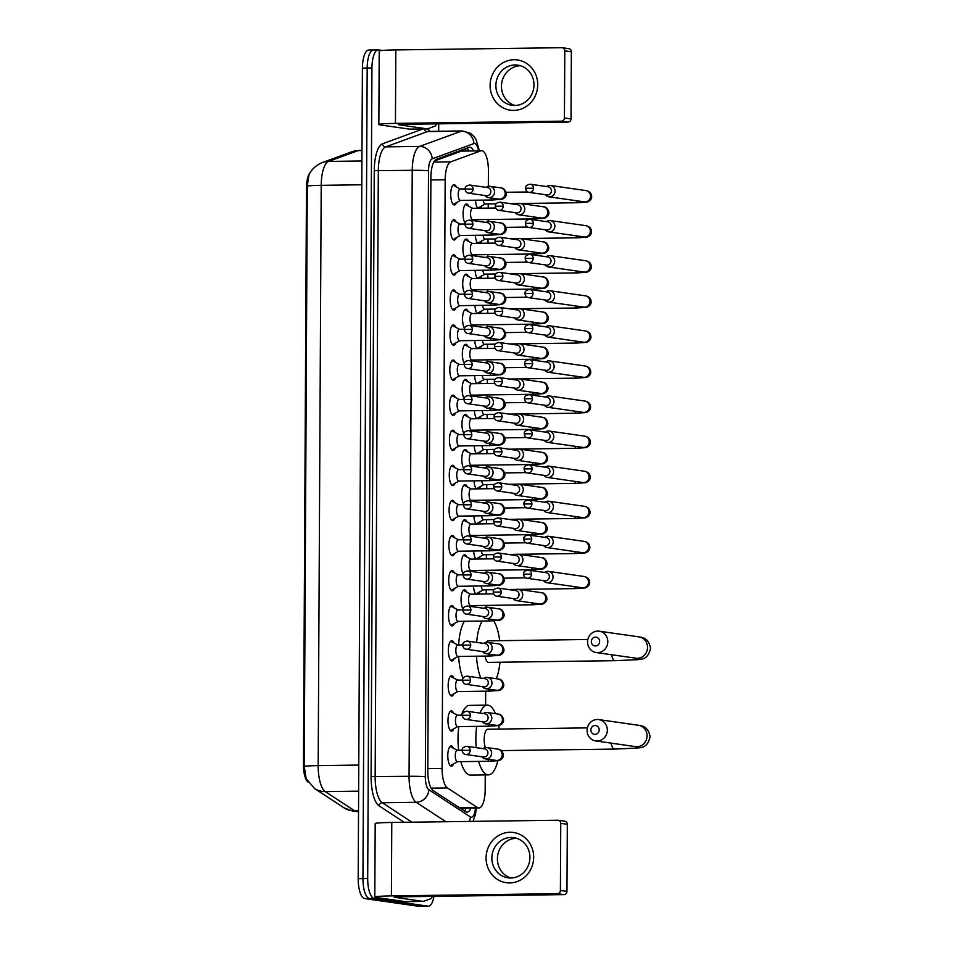 <?xml version="1.0" encoding="UTF-8"?>
<svg xmlns="http://www.w3.org/2000/svg" width="954" height="954" viewBox="0 0 954 954"><rect width="100%" height="100%" fill="white"/><g stroke="black" fill="none" stroke-linecap="round" stroke-linejoin="round"><path stroke-width="1.43" d="M456.572 202.57A10.148 3.506 -90.8 0 1 454.378 204.931A10.148 3.506 -90.8 0 1 454.187 204.919A10.148 3.506 -90.8 0 1 450.729 194.556A10.148 3.506 -90.8 0 1 454.104 184.635A10.148 3.506 -90.8 0 1 454.295 184.659A10.148 3.506 -90.8 0 1 456.358 186.936M456.394 237.653A10.148 3.506 -90.8 0 1 454.187 240.003A10.148 3.506 -90.8 0 1 453.997 239.991A10.148 3.506 -90.8 0 1 450.55 229.64A10.148 3.506 -90.8 0 1 453.913 219.718A10.148 3.506 -90.8 0 1 454.104 219.73A10.148 3.506 -90.8 0 1 456.179 222.008M456.203 272.737A10.148 3.506 -90.8 0 1 454.009 275.086A10.148 3.506 -90.8 0 1 453.818 275.074A10.148 3.506 -90.8 0 1 450.36 264.723A10.148 3.506 -90.8 0 1 453.734 254.801A10.148 3.506 -90.8 0 1 453.925 254.813A10.148 3.506 -90.8 0 1 456 257.091M456.024 307.82A10.148 3.506 -90.8 0 1 453.818 310.169A10.148 3.506 -90.8 0 1 453.627 310.157A10.148 3.506 -90.8 0 1 450.181 299.794A10.148 3.506 -90.8 0 1 453.544 289.885A10.148 3.506 -90.8 0 1 453.734 289.897A10.148 3.506 -90.8 0 1 455.809 292.174M455.833 342.891A10.148 3.506 -90.8 0 1 453.639 345.253A10.148 3.506 -90.8 0 1 453.448 345.241A10.148 3.506 -90.8 0 1 450.002 334.878A10.148 3.506 -90.8 0 1 453.365 324.956A10.148 3.506 -90.8 0 1 453.555 324.968A10.148 3.506 -90.8 0 1 455.63 327.258M455.654 377.975A10.148 3.506 -90.8 0 1 453.46 380.324A10.148 3.506 -90.8 0 1 453.269 380.312A10.148 3.506 -90.8 0 1 449.811 369.961A10.148 3.506 -90.8 0 1 453.186 360.04A10.148 3.506 -90.8 0 1 453.377 360.052A10.148 3.506 -90.8 0 1 455.44 362.329M455.475 413.058A10.148 3.506 -90.8 0 1 453.269 415.407A10.148 3.506 -90.8 0 1 453.078 415.395A10.148 3.506 -90.8 0 1 449.632 405.033A10.148 3.506 -90.8 0 1 452.995 395.123A10.148 3.506 -90.8 0 1 453.186 395.135A10.148 3.506 -90.8 0 1 455.261 397.413M455.285 448.141A10.148 3.506 -90.8 0 1 453.09 450.491A10.148 3.506 -90.8 0 1 452.9 450.479A10.148 3.506 -90.8 0 1 449.441 440.116A10.148 3.506 -90.8 0 1 452.816 430.206A10.148 3.506 -90.8 0 1 453.007 430.218A10.148 3.506 -90.8 0 1 455.082 432.496M455.106 483.213A10.148 3.506 -90.8 0 1 452.9 485.574A10.148 3.506 -90.8 0 1 452.709 485.562A10.148 3.506 -90.8 0 1 449.262 475.199A10.148 3.506 -90.8 0 1 452.625 465.278A10.148 3.506 -90.8 0 1 452.816 465.29A10.148 3.506 -90.8 0 1 454.891 467.579M454.915 518.296A10.148 3.506 -90.8 0 1 452.721 520.645A10.148 3.506 -90.8 0 1 452.53 520.634A10.148 3.506 -90.8 0 1 449.084 510.283A10.148 3.506 -90.8 0 1 452.446 500.361A10.148 3.506 -90.8 0 1 452.637 500.373A10.148 3.506 -90.8 0 1 454.712 502.651M454.736 553.38A10.148 3.506 -90.8 0 1 452.542 555.729A10.148 3.506 -90.8 0 1 452.351 555.717A10.148 3.506 -90.8 0 1 448.893 545.354A10.148 3.506 -90.8 0 1 452.268 535.444A10.148 3.506 -90.8 0 1 452.458 535.456A10.148 3.506 -90.8 0 1 454.521 537.734M454.557 588.451A10.148 3.506 -90.8 0 1 452.351 590.812A10.148 3.506 -90.8 0 1 452.16 590.8A10.148 3.506 -90.8 0 1 448.714 580.437A10.148 3.506 -90.8 0 1 452.077 570.528A10.148 3.506 -90.8 0 1 452.268 570.54A10.148 3.506 -90.8 0 1 454.342 572.817M454.366 623.534A10.148 3.506 -90.8 0 1 452.172 625.896A10.148 3.506 -90.8 0 1 451.981 625.884A10.148 3.506 -90.8 0 1 448.523 615.521A10.148 3.506 -90.8 0 1 451.898 605.599A10.148 3.506 -90.8 0 1 452.089 605.611A10.148 3.506 -90.8 0 1 454.164 607.901M454.187 658.618A10.148 3.506 -90.8 0 1 451.981 660.967A10.148 3.506 -90.8 0 1 451.791 660.955A10.148 3.506 -90.8 0 1 448.344 650.604A10.148 3.506 -90.8 0 1 451.707 640.683A10.148 3.506 -90.8 0 1 451.898 640.694A10.148 3.506 -90.8 0 1 453.973 642.972M453.997 693.701A10.148 3.506 -90.8 0 1 451.802 696.05A10.148 3.506 -90.8 0 1 451.612 696.038A10.148 3.506 -90.8 0 1 448.165 685.676A10.148 3.506 -90.8 0 1 451.528 675.766A10.148 3.506 -90.8 0 1 451.719 675.778A10.148 3.506 -90.8 0 1 453.794 678.055M453.818 728.773A10.148 3.506 -90.8 0 1 451.624 731.134A10.148 3.506 -90.8 0 1 451.433 731.122A10.148 3.506 -90.8 0 1 447.975 720.759A10.148 3.506 -90.8 0 1 451.349 710.837A10.148 3.506 -90.8 0 1 451.54 710.861A10.148 3.506 -90.8 0 1 453.603 713.139M453.639 763.856A10.148 3.506 -90.8 0 1 451.433 766.205A10.148 3.506 -90.8 0 1 451.242 766.193A10.148 3.506 -90.8 0 1 447.796 755.842A10.148 3.506 -90.8 0 1 451.159 745.921A10.148 3.506 -90.8 0 1 451.349 745.933A10.148 3.506 -90.8 0 1 453.424 748.21M465.075 223.093A10.148 3.506 -90.8 0 1 463.155 211.716A10.148 3.506 -90.8 0 1 466.446 203.965A10.148 3.506 -90.8 0 1 466.637 203.977A10.148 3.506 -90.8 0 1 468.712 206.255M464.896 258.176A10.148 3.506 -90.8 0 1 462.976 246.788A10.148 3.506 -90.8 0 1 466.267 239.037A10.148 3.506 -90.8 0 1 466.458 239.049A10.148 3.506 -90.8 0 1 468.533 241.338M464.705 293.26A10.148 3.506 -90.8 0 1 462.785 281.871A10.148 3.506 -90.8 0 1 466.089 274.12A10.148 3.506 -90.8 0 1 466.267 274.132A10.148 3.506 -90.8 0 1 468.342 276.41M464.526 328.343A10.148 3.506 -90.8 0 1 462.607 316.955A10.148 3.506 -90.8 0 1 465.898 309.203A10.148 3.506 -90.8 0 1 466.089 309.215A10.148 3.506 -90.8 0 1 468.164 311.493M464.336 363.414A10.148 3.506 -90.8 0 1 462.416 352.038A10.148 3.506 -90.8 0 1 465.719 344.287A10.148 3.506 -90.8 0 1 465.91 344.299A10.148 3.506 -90.8 0 1 467.973 346.576M464.157 398.498A10.148 3.506 -90.8 0 1 462.237 387.109A10.148 3.506 -90.8 0 1 465.528 379.358A10.148 3.506 -90.8 0 1 465.719 379.37A10.148 3.506 -90.8 0 1 467.794 381.66M463.978 433.581A10.148 3.506 -90.8 0 1 462.058 422.193A10.148 3.506 -90.8 0 1 465.349 414.441A10.148 3.506 -90.8 0 1 465.54 414.453A10.148 3.506 -90.8 0 1 467.615 416.731M463.787 468.664A10.148 3.506 -90.8 0 1 461.867 457.276A10.148 3.506 -90.8 0 1 465.17 449.525A10.148 3.506 -90.8 0 1 465.349 449.537A10.148 3.506 -90.8 0 1 467.424 451.814M463.608 503.736A10.148 3.506 -90.8 0 1 461.688 492.359A10.148 3.506 -90.8 0 1 464.98 484.608A10.148 3.506 -90.8 0 1 465.17 484.62A10.148 3.506 -90.8 0 1 467.245 486.898M463.417 538.819A10.148 3.506 -90.8 0 1 461.497 527.431A10.148 3.506 -90.8 0 1 464.801 519.68A10.148 3.506 -90.8 0 1 464.992 519.692A10.148 3.506 -90.8 0 1 467.055 521.981M463.239 573.903A10.148 3.506 -90.8 0 1 461.319 562.514A10.148 3.506 -90.8 0 1 464.61 554.763A10.148 3.506 -90.8 0 1 464.801 554.775A10.148 3.506 -90.8 0 1 466.876 557.053M463.048 608.986A10.148 3.506 -90.8 0 1 461.14 597.598A10.148 3.506 -90.8 0 1 464.431 589.846A10.148 3.506 -90.8 0 1 464.622 589.858A10.148 3.506 -90.8 0 1 466.697 592.136M477.763 208.246A10.792 3.721 -90.8 0 1 475.474 200.209M477.572 243.33A10.792 3.721 -90.8 0 1 475.295 235.28M477.394 278.413A10.792 3.721 -90.8 0 1 475.104 270.364M477.203 313.484A10.792 3.721 -90.8 0 1 474.925 305.447M477.024 348.568A10.792 3.721 -90.8 0 1 474.734 340.53M476.845 383.651A10.792 3.721 -90.8 0 1 474.555 375.602M476.654 418.723A10.792 3.721 -90.8 0 1 474.376 410.685M476.475 453.806A10.792 3.721 -90.8 0 1 474.186 445.768M476.284 488.889A10.792 3.721 -90.8 0 1 474.007 480.852M476.106 523.973A10.792 3.721 -90.8 0 1 473.816 515.923M475.927 559.044A10.792 3.721 -90.8 0 1 473.637 551.007M475.736 594.127A10.792 3.721 -90.8 0 1 473.446 586.09M488.329 186.352L488.412 170.659A19.02 6.571 89.2 0 0 481.579 150.696A19.02 6.571 89.2 0 0 480.792 150.851L450.705 161.858A19.02 6.571 89.2 0 0 445.172 179.781L442.096 768.459A19.02 6.571 89.2 0 0 447.426 787.944L477.358 807.525A19.02 6.571 89.2 0 0 478.491 807.978A19.02 6.571 89.2 0 0 478.848 808.002A19.02 6.571 89.2 0 0 485.169 789.924L485.24 774.922M310.491 172.221A17.124 5.915 89.2 0 0 306.472 187.759L303.455 764.762A17.124 5.915 89.2 0 0 308.154 782.22M481.579 150.696L461.45 151.114L434.428 160.987M485.61 705.161L485.681 691.161M486.123 607.316L486.135 605.408M486.194 593.984L486.218 589.81M486.301 572.233L486.313 570.325M486.373 558.913L486.397 554.727M486.492 537.162L486.504 535.242M486.564 523.829L486.576 519.656M486.671 502.078L486.683 500.158M486.743 488.746L486.767 484.572M486.862 466.995L486.862 465.087M486.922 453.663L486.945 449.489M487.041 431.912L487.053 430.004M487.112 418.591L487.136 414.406M487.22 396.84L487.232 394.92M487.291 383.508L487.315 379.334M487.411 361.757L487.422 359.837M487.482 348.425L487.494 344.251M487.589 326.673L487.601 324.765M487.661 313.341L487.685 309.168M487.78 291.59L487.78 289.682M487.84 278.27L487.864 274.084M487.959 256.519L487.971 254.599M488.031 243.187L488.054 239.013M488.138 221.435L488.15 219.515M488.209 208.103L488.233 203.929M479.85 591.79A10.792 3.721 -90.8 0 1 478.729 594.092M480.029 556.707A10.792 3.721 -90.8 0 1 478.92 559.008M480.22 521.623A10.792 3.721 -90.8 0 1 479.099 523.925M480.399 486.54A10.792 3.721 -90.8 0 1 479.278 488.853M480.589 451.469A10.792 3.721 -90.8 0 1 479.468 453.77M480.768 416.385A10.792 3.721 -90.8 0 1 479.647 418.687M480.947 381.302A10.792 3.721 -90.8 0 1 479.838 383.603M481.138 346.23A10.792 3.721 -90.8 0 1 480.017 348.532M481.317 311.147A10.792 3.721 -90.8 0 1 480.196 313.449M481.508 276.064A10.792 3.721 -90.8 0 1 480.387 278.365M481.687 240.98A10.792 3.721 -90.8 0 1 480.566 243.282M481.865 205.909A10.792 3.721 -90.8 0 1 480.756 208.21M434.01 896.366A19.02 6.571 -90.8 0 1 428.406 906.169L423.648 906.24A19.02 6.571 -90.8 0 1 423.29 906.217L369.401 898.501A19.02 6.571 -90.8 0 1 362.937 878.562L367.183 68.044A19.02 6.571 -90.8 0 1 373.491 49.966L368.733 50.037A19.02 6.571 -90.8 0 0 362.413 68.116L358.179 878.634A19.02 6.571 -90.8 0 0 364.643 898.573L418.532 906.276A19.02 6.571 -90.8 0 0 418.889 906.3L423.648 906.24A19.02 6.571 -90.8 0 1 423.29 906.217L369.401 898.501A19.02 6.571 -90.8 0 1 362.937 878.562L367.183 68.044A19.02 6.571 -90.8 0 1 373.491 49.966A19.02 6.571 -90.8 0 1 373.849 49.99M322.178 162.609L351.823 151.769A22.192 20.678 69.9 0 1 358.227 150.589L328.581 161.429A22.192 20.678 69.9 0 0 322.178 162.609C312.793 166.545 309.716 173.139 308.869 175.357L307.283 186.066L304.243 766.336L306.139 778.667L314.57 788.529A22.192 20.284 123.2 0 0 325.278 791.593L354.769 810.9A25.364 8.753 89.2 0 0 356.295 811.508A25.364 8.753 89.2 0 0 356.772 811.532L358.525 811.508M473.613 150.804A19.02 6.571 89.2 0 0 469.714 147.238A19.02 6.571 89.2 0 0 468.927 147.393L436.419 159.282A19.02 6.571 89.2 0 0 430.898 177.205L427.786 771.035A19.02 6.571 89.2 0 0 433.116 790.52L465.445 811.687A19.02 6.571 89.2 0 0 466.589 812.14A19.02 6.571 89.2 0 0 466.947 812.164A19.02 6.571 89.2 0 0 470.918 808.11M466.16 808.181A19.02 6.571 -90.8 0 1 464.443 811.019M428.406 906.169A19.02 6.571 -90.8 0 1 428.048 906.145L374.171 898.441A19.02 6.571 -90.8 0 1 367.695 878.503L371.941 67.984A19.02 6.571 -90.8 0 1 378.249 49.906A19.02 6.571 -90.8 0 1 378.607 49.93L382.304 50.455M438.721 123.829L438.685 131.27M466.911 148.132A19.02 6.571 -90.8 0 1 468.855 150.875M533.68 857.276A25.364 23.767 98.1 0 1 509.746 882.927A25.364 23.767 98.1 0 1 486.075 857.908A25.364 23.767 98.1 0 1 510.008 832.27A25.364 23.767 98.1 0 1 533.68 857.276M491.847 857.992A20.284 19.008 -81.9 0 0 508.017 877.823A20.284 19.008 -81.9 0 0 529.923 857.479A20.284 19.008 -81.9 0 0 513.765 837.648A20.284 19.008 -81.9 0 0 491.847 857.992M510.831 878.002A20.284 19.008 98.1 0 1 497.404 858.791A20.284 19.008 98.1 0 1 516.508 838.268M405.522 901.637A3.172 1.097 -90.8 0 1 405.462 901.649A3.172 1.097 -90.8 0 1 405.402 901.637L376.365 897.487A25.364 1.288 0.3 0 1 374.803 897.034A25.364 1.288 0.3 0 1 391.402 895.913L557.398 893.671A3.172 2.969 -81.9 0 0 560.392 890.476L566.962 891.406A3.172 2.969 98.1 0 1 563.969 894.613L397.973 896.855L394.217 897.249L423.254 901.399A3.172 1.097 89.2 0 0 423.314 901.399A3.172 1.097 89.2 0 0 423.445 901.375L431.22 898.537A3.172 1.097 89.2 0 0 432.102 896.39M374.803 897.034L375.184 823.576A25.364 1.288 0.3 0 1 391.784 822.455L557.792 820.225A3.172 2.969 -81.9 0 1 560.749 823.35L560.392 890.476M558.221 820.249L564.792 821.191A3.172 2.969 98.1 0 1 567.32 824.292L566.962 891.406M599.195 729.893A4.436 4.162 -81.9 0 0 595.057 725.517A4.436 4.162 -81.9 0 0 590.872 730.001A4.436 4.162 -81.9 0 0 595.01 734.377A4.436 4.162 -81.9 0 0 599.195 729.893M587.104 730.394A10.78 10.1 98.1 0 1 598.754 719.59A10.78 10.1 98.1 0 1 607.34 730.12A10.78 10.1 98.1 0 1 595.701 740.924A10.78 10.1 98.1 0 1 587.104 730.394M479.945 713.067A34.869 12.044 -90.8 0 1 487.434 705.137A34.869 12.044 -90.8 0 1 488.09 705.185A34.869 12.044 -90.8 0 1 495.496 713.699M498.715 725.636A34.869 12.044 -90.8 0 1 499.216 729.071M497.809 760.851A34.869 12.044 -90.8 0 1 488.376 774.875A34.869 12.044 -90.8 0 1 487.721 774.839A34.869 12.044 -90.8 0 1 478.658 761.411M488.376 774.875L470.525 775.113A34.869 12.044 -90.8 0 1 469.881 775.077A34.869 12.044 -90.8 0 1 460.806 761.65M487.959 729.238A10.78 3.721 89.2 0 0 487.768 729.226A10.78 3.721 89.2 0 0 484.417 735.916A10.78 3.721 89.2 0 0 485.371 747.638M476.249 747.65A34.869 12.044 -90.8 0 1 476.666 726.352M458.647 750.261A34.869 12.044 -90.8 0 1 458.814 726.59M461.402 715.142A34.869 12.044 -90.8 0 1 469.595 705.376L487.434 705.137M599.661 641.493A4.436 4.162 -81.9 0 0 595.523 637.117A4.436 4.162 -81.9 0 0 591.325 641.601A4.436 4.162 -81.9 0 0 595.475 645.977A4.436 4.162 -81.9 0 0 599.661 641.493M587.569 641.994A10.78 10.1 98.1 0 1 599.207 631.19A10.78 10.1 98.1 0 1 607.805 641.72A10.78 10.1 98.1 0 1 596.155 652.536A10.78 10.1 98.1 0 1 587.569 641.994M485.037 656.09A10.78 3.721 89.2 0 0 488.317 662.374A10.78 3.721 89.2 0 0 488.52 662.386A10.78 3.721 89.2 0 0 488.722 662.374M493.683 620.863A34.869 12.044 -90.8 0 1 499.681 640.683M499.968 662.231A34.869 12.044 -90.8 0 1 496.271 678.699M488.424 640.849A10.78 3.721 89.2 0 0 488.221 640.838A10.78 3.721 89.2 0 0 486.361 642.328M480.852 678.091A34.869 12.044 -90.8 0 1 476.487 656.197M476.642 642.388A34.869 12.044 -90.8 0 1 482.211 621.042M463 678.33A34.869 12.044 -90.8 0 1 458.635 656.447M458.635 645.023A34.869 12.044 -90.8 0 1 464.359 621.292M475.33 593.543A9.516 3.279 89.2 0 0 475.867 593.746A9.516 3.279 89.2 0 0 476.034 593.758A9.516 3.279 89.2 0 0 476.642 593.579L483.308 589.846M481.21 585.983A5.712 1.968 89.2 0 0 483.022 589.846A5.712 1.968 89.2 0 0 483.129 589.858A5.712 1.968 89.2 0 0 483.237 589.846M543.434 580.592L543.53 580.712A5.712 5.342 -81.9 0 0 553.046 576.967A5.712 5.342 -81.9 0 0 544.734 572.34L544.603 572.436M531.533 574.117A4.126 3.864 -81.9 0 1 527.085 578.255L544.913 580.807A4.126 3.864 -81.9 0 0 549.361 576.669A4.126 3.864 -81.9 0 0 546.082 572.65L528.242 570.098C524.915 570.575 523.341 571.923 523.543 574.153L531.533 574.117A4.126 3.864 -81.9 0 0 528.242 570.098M475.509 558.46A9.516 3.279 89.2 0 0 476.046 558.662A9.516 3.279 89.2 0 0 476.225 558.674A9.516 3.279 89.2 0 0 476.821 558.507L483.499 554.775M481.388 550.899A5.712 1.968 89.2 0 0 483.201 554.763A5.712 1.968 89.2 0 0 483.308 554.775A5.712 1.968 89.2 0 0 483.416 554.763M543.625 545.509L543.72 545.64A5.712 5.342 -81.9 0 0 553.225 541.884A5.712 5.342 -81.9 0 0 544.913 537.269L544.794 537.352M531.712 539.046A4.126 3.864 -81.9 0 1 527.264 543.172L545.092 545.724A4.126 3.864 -81.9 0 0 549.54 541.598A4.126 3.864 -81.9 0 0 546.26 537.567L528.433 535.015C525.094 535.492 523.531 536.84 523.722 539.07L531.712 539.046A4.126 3.864 -81.9 0 0 528.433 535.015M475.7 523.376A9.516 3.279 89.2 0 0 476.225 523.579A9.516 3.279 89.2 0 0 476.404 523.591A9.516 3.279 89.2 0 0 477.012 523.424L483.678 519.692M481.579 515.828A5.712 1.968 89.2 0 0 483.392 519.68A5.712 1.968 89.2 0 0 483.499 519.692A5.712 1.968 89.2 0 0 483.606 519.68M543.804 510.438L543.899 510.557A5.712 5.342 -81.9 0 0 553.403 506.801A5.712 5.342 -81.9 0 0 545.104 502.186L544.972 502.269M531.903 503.962A4.126 3.864 -81.9 0 1 527.443 508.088L545.283 510.64A4.126 3.864 -81.9 0 0 549.731 506.514A4.126 3.864 -81.9 0 0 546.451 502.484L528.611 499.932C525.284 500.409 523.71 501.768 523.913 503.986L531.903 503.962A4.126 3.864 -81.9 0 0 528.611 499.932M475.879 488.293A9.516 3.279 89.2 0 0 476.416 488.496A9.516 3.279 89.2 0 0 476.595 488.508A9.516 3.279 89.2 0 0 477.191 488.341L483.857 484.608M481.758 480.744A5.712 1.968 89.2 0 0 483.571 484.608A5.712 1.968 89.2 0 0 483.678 484.608A5.712 1.968 89.2 0 0 483.785 484.596M543.983 475.354L544.078 475.474A5.712 5.342 -81.9 0 0 553.594 471.729A5.712 5.342 -81.9 0 0 545.283 467.102L545.151 467.198M532.082 468.879A4.126 3.864 -81.9 0 1 527.634 473.017L545.461 475.569A4.126 3.864 -81.9 0 0 549.909 471.431A4.126 3.864 -81.9 0 0 546.63 467.4L528.802 464.848C525.463 465.325 523.901 466.685 524.092 468.915L532.082 468.879A4.126 3.864 -81.9 0 0 528.802 464.848M476.058 453.222A9.516 3.279 89.2 0 0 476.595 453.424A9.516 3.279 89.2 0 0 476.773 453.436A9.516 3.279 89.2 0 0 477.382 453.257L484.048 449.525M481.937 445.661A5.712 1.968 89.2 0 0 483.761 449.525A5.712 1.968 89.2 0 0 483.857 449.537A5.712 1.968 89.2 0 0 483.964 449.525M544.174 440.271L544.269 440.402A5.712 5.342 -81.9 0 0 553.773 436.646A5.712 5.342 -81.9 0 0 545.461 432.019L545.342 432.114M532.26 433.796A4.126 3.864 -81.9 0 1 527.812 437.934L545.64 440.486A4.126 3.864 -81.9 0 0 550.1 436.348A4.126 3.864 -81.9 0 0 546.809 432.329L528.981 429.777C525.654 430.254 524.08 431.602 524.283 433.831L532.26 433.796A4.126 3.864 -81.9 0 0 528.981 429.777M476.249 418.138A9.516 3.279 89.2 0 0 476.785 418.341A9.516 3.279 89.2 0 0 476.952 418.353A9.516 3.279 89.2 0 0 477.56 418.186L484.227 414.453M482.128 410.578A5.712 1.968 89.2 0 0 483.94 414.441A5.712 1.968 89.2 0 0 484.048 414.453A5.712 1.968 89.2 0 0 484.155 414.441M544.352 405.188L544.448 405.319A5.712 5.342 -81.9 0 0 553.964 401.562A5.712 5.342 -81.9 0 0 545.652 396.947L545.521 397.031M532.451 398.724A4.126 3.864 -81.9 0 1 528.003 402.85L545.831 405.402A4.126 3.864 -81.9 0 0 550.279 401.276A4.126 3.864 -81.9 0 0 547 397.246L529.16 394.694C525.833 395.171 524.259 396.518 524.462 398.748L532.451 398.724A4.126 3.864 -81.9 0 0 529.16 394.694M476.428 383.055A9.516 3.279 89.2 0 0 476.964 383.258A9.516 3.279 89.2 0 0 477.143 383.269A9.516 3.279 89.2 0 0 477.739 383.103L484.417 379.37M482.307 375.506A5.712 1.968 89.2 0 0 484.119 379.37A5.712 1.968 89.2 0 0 484.227 379.37A5.712 1.968 89.2 0 0 484.334 379.358M544.543 370.116L544.639 370.235A5.712 5.342 -81.9 0 0 554.143 366.491A5.712 5.342 -81.9 0 0 545.831 361.864L545.712 361.96M532.63 363.641A4.126 3.864 -81.9 0 1 528.182 367.767L546.01 370.319A4.126 3.864 -81.9 0 0 550.47 366.193A4.126 3.864 -81.9 0 0 547.179 362.162L529.351 359.61C526.012 360.087 524.45 361.447 524.64 363.677L532.63 363.641A4.126 3.864 -81.9 0 0 529.351 359.61M476.618 347.971A9.516 3.279 89.2 0 0 477.143 348.174A9.516 3.279 89.2 0 0 477.322 348.186A9.516 3.279 89.2 0 0 477.93 348.019L484.596 344.287M482.497 340.423A5.712 1.968 89.2 0 0 484.31 344.287A5.712 1.968 89.2 0 0 484.417 344.287A5.712 1.968 89.2 0 0 484.525 344.287M544.722 335.033L544.817 335.152A5.712 5.342 -81.9 0 0 554.322 331.408A5.712 5.342 -81.9 0 0 546.022 326.781L545.891 326.876M532.821 328.558A4.126 3.864 -81.9 0 1 528.361 332.696L546.201 335.248A4.126 3.864 -81.9 0 0 550.649 331.11A4.126 3.864 -81.9 0 0 547.369 327.079L529.53 324.539C526.203 325.004 524.628 326.363 524.831 328.593L532.821 328.558A4.126 3.864 -81.9 0 0 529.53 324.539M476.797 312.9A9.516 3.279 89.2 0 0 477.334 313.103A9.516 3.279 89.2 0 0 477.513 313.115A9.516 3.279 89.2 0 0 478.109 312.936L484.775 309.203M482.676 305.34A5.712 1.968 89.2 0 0 484.489 309.203A5.712 1.968 89.2 0 0 484.596 309.215A5.712 1.968 89.2 0 0 484.704 309.203M544.901 299.95L544.996 300.081A5.712 5.342 -81.9 0 0 554.512 296.324A5.712 5.342 -81.9 0 0 546.201 291.697L546.07 291.793M533 293.486A4.126 3.864 -81.9 0 1 528.552 297.612L546.38 300.164A4.126 3.864 -81.9 0 0 550.828 296.026A4.126 3.864 -81.9 0 0 547.548 292.007L529.72 289.456C526.381 289.933 524.819 291.28 525.01 293.51L533 293.486A4.126 3.864 -81.9 0 0 529.72 289.456M476.976 277.817A9.516 3.279 89.2 0 0 477.513 278.019A9.516 3.279 89.2 0 0 477.692 278.031A9.516 3.279 89.2 0 0 478.3 277.864L484.966 274.132M482.855 270.256A5.712 1.968 89.2 0 0 484.68 274.12A5.712 1.968 89.2 0 0 484.775 274.132A5.712 1.968 89.2 0 0 484.882 274.12M545.092 264.878L545.187 264.997A5.712 5.342 -81.9 0 0 554.691 261.241A5.712 5.342 -81.9 0 0 546.38 256.626L546.26 256.709M533.179 258.403A4.126 3.864 -81.9 0 1 528.731 262.529L546.559 265.081A4.126 3.864 -81.9 0 0 551.018 260.955A4.126 3.864 -81.9 0 0 547.727 256.924L529.899 254.372C526.572 254.849 524.998 256.197 525.201 258.427L533.179 258.403A4.126 3.864 -81.9 0 0 529.899 254.372M477.167 242.733A9.516 3.279 89.2 0 0 477.704 242.936A9.516 3.279 89.2 0 0 477.871 242.948A9.516 3.279 89.2 0 0 478.479 242.781L485.145 239.049M483.046 235.185A5.712 1.968 89.2 0 0 484.859 239.049A5.712 1.968 89.2 0 0 484.966 239.049A5.712 1.968 89.2 0 0 485.073 239.037M545.271 229.795L545.366 229.914A5.712 5.342 -81.9 0 0 554.882 226.17A5.712 5.342 -81.9 0 0 546.57 221.543L546.439 221.638M533.369 223.319A4.126 3.864 -81.9 0 1 528.921 227.457L546.749 229.997A4.126 3.864 -81.9 0 0 551.197 225.871A4.126 3.864 -81.9 0 0 547.918 221.841L530.078 219.289C526.751 219.766 525.177 221.125 525.38 223.355L533.369 223.319A4.126 3.864 -81.9 0 0 530.078 219.289M477.346 207.662A9.516 3.279 89.2 0 0 477.882 207.865A9.516 3.279 89.2 0 0 478.061 207.865A9.516 3.279 89.2 0 0 478.658 207.698L485.336 203.965M483.225 200.101A5.712 1.968 89.2 0 0 485.037 203.965A5.712 1.968 89.2 0 0 485.145 203.965A5.712 1.968 89.2 0 0 485.252 203.965M545.461 194.711L545.557 194.831A5.712 5.342 -81.9 0 0 555.061 191.086A5.712 5.342 -81.9 0 0 546.749 186.459L546.63 186.555M533.548 188.236A4.126 3.864 -81.9 0 1 529.1 192.374L546.928 194.926A4.126 3.864 -81.9 0 0 551.388 190.788A4.126 3.864 -81.9 0 0 548.097 186.769L530.269 184.217C526.93 184.682 525.368 186.042 525.559 188.272L533.548 188.236A4.126 3.864 -81.9 0 0 530.269 184.217M470.62 594.199L463.859 590.645A9.516 3.279 89.2 0 0 463.429 590.502A9.516 3.279 89.2 0 0 463.25 590.49A9.516 3.279 89.2 0 0 463.215 590.49L463.215 590.49M470.549 594.211A5.712 1.968 89.2 0 0 470.441 594.199A5.712 1.968 89.2 0 0 468.545 599.78A5.712 1.968 89.2 0 0 470.489 605.611A5.712 1.968 89.2 0 0 470.596 605.611A5.712 1.968 89.2 0 0 470.704 605.599M513.121 598.54L513.216 598.659A5.712 5.342 -81.9 0 0 522.72 594.914A5.712 5.342 -81.9 0 0 514.409 590.287L514.289 590.383M501.208 592.064A4.126 3.864 -81.9 0 1 496.76 596.202L514.588 598.754A4.126 3.864 -81.9 0 0 519.048 594.616A4.126 3.864 -81.9 0 0 515.756 590.598L497.928 588.046C494.601 588.523 493.027 589.87 493.23 592.1L501.208 592.064A4.126 3.864 -81.9 0 0 497.928 588.046M470.811 559.116L464.038 555.562A9.516 3.279 89.2 0 0 463.608 555.419A9.516 3.279 89.2 0 0 463.429 555.407A9.516 3.279 89.2 0 0 463.405 555.419L463.405 555.419M470.727 559.127A5.712 1.968 89.2 0 0 470.62 559.116A5.712 1.968 89.2 0 0 468.724 564.696A5.712 1.968 89.2 0 0 470.668 570.528A5.712 1.968 89.2 0 0 470.775 570.528A5.712 1.968 89.2 0 0 470.882 570.528M513.3 563.456L513.395 563.587A5.712 5.342 -81.9 0 0 522.911 559.831A5.712 5.342 -81.9 0 0 514.6 555.216L514.468 555.3M501.399 556.993A4.126 3.864 -81.9 0 1 496.951 561.119L514.778 563.671A4.126 3.864 -81.9 0 0 519.226 559.545A4.126 3.864 -81.9 0 0 515.947 555.514L498.119 552.962C494.78 553.439 493.206 554.787 493.409 557.017L501.399 556.993A4.126 3.864 -81.9 0 0 498.119 552.962M470.99 524.032L464.228 520.49A9.516 3.279 89.2 0 0 463.799 520.347A9.516 3.279 89.2 0 0 463.62 520.335A9.516 3.279 89.2 0 0 463.584 520.335L463.62 520.335M470.918 524.044A5.712 1.968 89.2 0 0 470.811 524.044A5.712 1.968 89.2 0 0 468.915 529.613A5.712 1.968 89.2 0 0 470.859 535.444A5.712 1.968 89.2 0 0 470.966 535.456A5.712 1.968 89.2 0 0 471.073 535.444M513.49 528.385L513.586 528.504A5.712 5.342 -81.9 0 0 523.09 524.748A5.712 5.342 -81.9 0 0 514.778 520.133L514.659 520.216M501.577 521.91A4.126 3.864 -81.9 0 1 497.129 526.036L514.957 528.588A4.126 3.864 -81.9 0 0 519.417 524.462A4.126 3.864 -81.9 0 0 516.126 520.431L498.298 517.879C494.959 518.356 493.397 519.715 493.588 521.933L501.577 521.91A4.126 3.864 -81.9 0 0 498.298 517.879M471.169 488.961L464.407 485.407A9.516 3.279 89.2 0 0 463.978 485.264A9.516 3.279 89.2 0 0 463.799 485.252A9.516 3.279 89.2 0 0 463.775 485.252L463.799 485.252M471.097 488.973A5.712 1.968 89.2 0 0 470.99 488.961A5.712 1.968 89.2 0 0 469.094 494.542A5.712 1.968 89.2 0 0 471.037 500.361A5.712 1.968 89.2 0 0 471.145 500.373A5.712 1.968 89.2 0 0 471.252 500.361M513.669 493.301L513.765 493.421A5.712 5.342 -81.9 0 0 523.269 489.676A5.712 5.342 -81.9 0 0 514.969 485.049L514.838 485.145M501.768 486.826A4.126 3.864 -81.9 0 1 497.308 490.964L515.148 493.516A4.126 3.864 -81.9 0 0 519.596 489.378A4.126 3.864 -81.9 0 0 516.317 485.347L498.477 482.796C495.15 483.273 493.576 484.632 493.778 486.862L501.768 486.826A4.126 3.864 -81.9 0 0 498.477 482.796M471.359 453.877L464.586 450.324A9.516 3.279 89.2 0 0 464.157 450.181A9.516 3.279 89.2 0 0 463.978 450.169A9.516 3.279 89.2 0 0 463.954 450.169L463.978 450.169M471.276 453.889A5.712 1.968 89.2 0 0 471.181 453.877A5.712 1.968 89.2 0 0 469.285 459.458A5.712 1.968 89.2 0 0 471.216 465.29A5.712 1.968 89.2 0 0 471.324 465.29A5.712 1.968 89.2 0 0 471.431 465.278M513.86 458.218L513.956 458.349A5.712 5.342 -81.9 0 0 523.46 454.593A5.712 5.342 -81.9 0 0 515.148 449.966L515.017 450.061M501.947 451.743A4.126 3.864 -81.9 0 1 497.499 455.881L515.327 458.433A4.126 3.864 -81.9 0 0 519.775 454.295A4.126 3.864 -81.9 0 0 516.496 450.276L498.668 447.724C495.329 448.201 493.767 449.549 493.957 451.779L501.947 451.743A4.126 3.864 -81.9 0 0 498.668 447.724M471.538 418.794L464.777 415.24A9.516 3.279 89.2 0 0 464.348 415.109A9.516 3.279 89.2 0 0 464.169 415.097A9.516 3.279 89.2 0 0 464.133 415.097L464.169 415.097M471.467 418.806A5.712 1.968 89.2 0 0 471.359 418.794A5.712 1.968 89.2 0 0 469.463 424.375A5.712 1.968 89.2 0 0 471.407 430.206A5.712 1.968 89.2 0 0 471.514 430.206A5.712 1.968 89.2 0 0 471.622 430.206M514.039 423.135L514.134 423.266A5.712 5.342 -81.9 0 0 523.639 419.51A5.712 5.342 -81.9 0 0 515.327 414.895L515.208 414.978M502.138 416.671A4.126 3.864 -81.9 0 1 497.678 420.797L515.518 423.349A4.126 3.864 -81.9 0 0 519.966 419.223A4.126 3.864 -81.9 0 0 516.674 415.193L498.847 412.641C495.52 413.118 493.945 414.465 494.148 416.695L502.138 416.671A4.126 3.864 -81.9 0 0 498.847 412.641M471.729 383.723L464.956 380.169A9.516 3.279 89.2 0 0 464.526 380.026A9.516 3.279 89.2 0 0 464.348 380.014A9.516 3.279 89.2 0 0 464.324 380.014L464.348 380.014M471.646 383.723A5.712 1.968 89.2 0 0 471.538 383.723A5.712 1.968 89.2 0 0 469.642 389.292A5.712 1.968 89.2 0 0 471.586 395.123A5.712 1.968 89.2 0 0 471.693 395.135A5.712 1.968 89.2 0 0 471.801 395.123M514.218 388.063L514.313 388.183A5.712 5.342 -81.9 0 0 523.829 384.438A5.712 5.342 -81.9 0 0 515.518 379.811L515.387 379.907M502.317 381.588A4.126 3.864 -81.9 0 1 497.869 385.714L515.697 388.266A4.126 3.864 -81.9 0 0 520.145 384.14A4.126 3.864 -81.9 0 0 516.865 380.109L499.037 377.557C495.698 378.034 494.124 379.394 494.327 381.624L502.317 381.588A4.126 3.864 -81.9 0 0 499.037 377.557M471.908 348.639L465.147 345.086A9.516 3.279 89.2 0 0 464.717 344.943A9.516 3.279 89.2 0 0 464.538 344.931A9.516 3.279 89.2 0 0 464.503 344.931L464.538 344.931M471.836 348.651A5.712 1.968 89.2 0 0 471.729 348.639A5.712 1.968 89.2 0 0 469.833 354.22A5.712 1.968 89.2 0 0 471.777 360.04A5.712 1.968 89.2 0 0 471.884 360.052A5.712 1.968 89.2 0 0 471.991 360.04M514.409 352.98L514.504 353.099A5.712 5.342 -81.9 0 0 524.008 349.355A5.712 5.342 -81.9 0 0 515.697 344.728L515.577 344.823M502.496 346.505A4.126 3.864 -81.9 0 1 498.048 350.643L515.875 353.195A4.126 3.864 -81.9 0 0 520.335 349.057A4.126 3.864 -81.9 0 0 517.044 345.026L499.216 342.486C495.877 342.951 494.315 344.311 494.506 346.541L502.496 346.505A4.126 3.864 -81.9 0 0 499.216 342.486M472.087 313.556L465.325 310.002A9.516 3.279 89.2 0 0 464.896 309.859A9.516 3.279 89.2 0 0 464.717 309.847A9.516 3.279 89.2 0 0 464.693 309.847L464.693 309.847M472.015 313.568A5.712 1.968 89.2 0 0 471.908 313.556A5.712 1.968 89.2 0 0 470.012 319.137A5.712 1.968 89.2 0 0 471.956 324.968A5.712 1.968 89.2 0 0 472.063 324.968A5.712 1.968 89.2 0 0 472.17 324.956M514.588 317.897L514.683 318.028A5.712 5.342 -81.9 0 0 524.187 314.271A5.712 5.342 -81.9 0 0 515.887 309.645L515.756 309.74M502.686 311.433A4.126 3.864 -81.9 0 1 498.226 315.559L516.066 318.111A4.126 3.864 -81.9 0 0 520.514 313.973A4.126 3.864 -81.9 0 0 517.235 309.955L499.395 307.403C496.068 307.88 494.494 309.227 494.697 311.457L502.686 311.433A4.126 3.864 -81.9 0 0 499.395 307.403M472.278 278.473L465.504 274.931A9.516 3.279 89.2 0 0 465.075 274.788A9.516 3.279 89.2 0 0 464.896 274.776A9.516 3.279 89.2 0 0 464.872 274.776L464.872 274.776M472.194 278.485A5.712 1.968 89.2 0 0 472.099 278.485A5.712 1.968 89.2 0 0 470.203 284.053A5.712 1.968 89.2 0 0 472.135 289.885A5.712 1.968 89.2 0 0 472.242 289.885A5.712 1.968 89.2 0 0 472.349 289.885M514.778 282.825L514.874 282.944A5.712 5.342 -81.9 0 0 524.378 279.188A5.712 5.342 -81.9 0 0 516.066 274.573L515.935 274.657M502.865 276.35A4.126 3.864 -81.9 0 1 498.417 280.476L516.245 283.028A4.126 3.864 -81.9 0 0 520.693 278.902A4.126 3.864 -81.9 0 0 517.414 274.871L499.586 272.319C496.247 272.796 494.685 274.144 494.876 276.374L502.865 276.35A4.126 3.864 -81.9 0 0 499.586 272.319M472.457 243.401L465.695 239.848A9.516 3.279 89.2 0 0 465.266 239.704A9.516 3.279 89.2 0 0 465.087 239.692A9.516 3.279 89.2 0 0 465.051 239.692L465.051 239.692M472.385 243.401A5.712 1.968 89.2 0 0 472.278 243.401A5.712 1.968 89.2 0 0 470.382 248.982A5.712 1.968 89.2 0 0 472.325 254.801A5.712 1.968 89.2 0 0 472.433 254.813A5.712 1.968 89.2 0 0 472.54 254.801M514.957 247.742L515.053 247.861A5.712 5.342 -81.9 0 0 524.557 244.117A5.712 5.342 -81.9 0 0 516.245 239.49L516.126 239.585M503.056 241.267A4.126 3.864 -81.9 0 1 498.596 245.405L516.436 247.945A4.126 3.864 -81.9 0 0 520.884 243.819A4.126 3.864 -81.9 0 0 517.593 239.788L499.765 237.236C496.438 237.713 494.864 239.072 495.066 241.302L503.056 241.267A4.126 3.864 -81.9 0 0 499.765 237.236M472.647 208.318L465.874 204.764A9.516 3.279 89.2 0 0 465.445 204.621A9.516 3.279 89.2 0 0 465.266 204.609A9.516 3.279 89.2 0 0 465.242 204.609L465.242 204.609M472.564 208.33A5.712 1.968 89.2 0 0 472.457 208.318A5.712 1.968 89.2 0 0 470.56 213.899A5.712 1.968 89.2 0 0 472.504 219.718A5.712 1.968 89.2 0 0 472.612 219.73A5.712 1.968 89.2 0 0 472.719 219.718M515.136 212.659L515.232 212.778A5.712 5.342 -81.9 0 0 524.748 209.033A5.712 5.342 -81.9 0 0 516.436 204.406L516.305 204.502M503.235 206.183A4.126 3.864 -81.9 0 1 498.787 210.321L516.615 212.873A4.126 3.864 -81.9 0 0 521.063 208.735A4.126 3.864 -81.9 0 0 517.783 204.716L499.956 202.165C496.617 202.63 495.054 203.989 495.245 206.219L503.235 206.183A4.126 3.864 -81.9 0 0 499.956 202.165M450.24 765.597L450.205 765.597A9.516 3.279 89.2 0 0 450.24 765.597A9.516 3.279 89.2 0 0 450.837 765.418L457.503 761.686M457.36 750.273L450.586 746.732A9.516 3.279 89.2 0 0 450.157 746.588A9.516 3.279 89.2 0 0 449.978 746.577A9.516 3.279 89.2 0 0 449.954 746.577L449.978 746.577M457.276 750.285A5.712 1.968 89.2 0 0 457.169 750.285A5.712 1.968 89.2 0 0 455.273 755.854A5.712 1.968 89.2 0 0 457.216 761.686A5.712 1.968 89.2 0 0 457.324 761.697A5.712 1.968 89.2 0 0 457.431 761.686M481.997 756.796L482.092 756.927A5.712 5.342 -81.9 0 0 491.608 753.171A5.712 5.342 -81.9 0 0 483.296 748.544L483.165 748.64M470.167 750.333A4.126 3.864 -81.9 0 1 465.707 754.471L483.475 757.011A4.126 3.864 -81.9 0 0 487.923 752.873A4.126 3.864 -81.9 0 0 484.644 748.854L466.876 746.314C463.549 746.779 461.974 748.139 462.177 750.369L470.167 750.333A4.126 3.864 -81.9 0 0 466.876 746.314M537.722 84.751A25.364 23.767 98.1 0 1 513.789 110.402A25.364 23.767 98.1 0 1 490.117 85.395A25.364 23.767 98.1 0 1 514.051 59.744A25.364 23.767 98.1 0 1 537.722 84.751M495.889 85.466A20.284 19.008 -81.9 0 0 512.059 105.298A20.284 19.008 -81.9 0 0 533.978 84.954A20.284 19.008 -81.9 0 0 517.807 65.134A20.284 19.008 -81.9 0 0 495.889 85.466M514.874 105.477A20.284 19.008 98.1 0 1 501.458 86.265A20.284 19.008 98.1 0 1 520.55 65.743M409.564 129.112A3.172 1.097 -90.8 0 1 409.504 129.124A3.172 1.097 -90.8 0 1 409.445 129.112L380.407 124.962A25.364 1.288 0.3 0 1 378.845 124.509A25.364 1.288 0.3 0 1 395.445 123.388L561.453 121.158A3.172 2.969 -81.9 0 0 564.434 117.95L571.005 118.892A3.172 2.969 98.1 0 1 568.024 122.088L402.016 124.33L398.259 124.724L427.297 128.873A3.172 1.097 89.2 0 0 427.356 128.885A3.172 1.097 89.2 0 0 427.487 128.862L435.274 126.011A3.172 1.097 89.2 0 0 436.145 123.865M378.845 124.509L379.227 51.051A25.364 1.288 0.3 0 1 395.827 49.93L561.834 47.7A3.172 2.969 -81.9 0 1 564.792 50.824L564.434 117.95M562.264 47.724L568.834 48.666A3.172 2.969 98.1 0 1 571.363 51.766L571.005 118.892M450.419 730.514L450.395 730.514A9.516 3.279 89.2 0 0 450.419 730.514A9.516 3.279 89.2 0 0 451.027 730.347L457.693 726.614M457.538 715.202L450.765 711.648A9.516 3.279 89.2 0 0 450.336 711.505A9.516 3.279 89.2 0 0 450.169 711.493A9.516 3.279 89.2 0 0 450.133 711.493L450.169 711.493M457.467 715.202A5.712 1.968 89.2 0 0 457.36 715.202A5.712 1.968 89.2 0 0 455.463 720.783A5.712 1.968 89.2 0 0 457.407 726.602A5.712 1.968 89.2 0 0 457.503 726.614A5.712 1.968 89.2 0 0 457.61 726.602M482.187 721.725L482.283 721.844A5.712 5.342 -81.9 0 0 491.787 718.088A5.712 5.342 -81.9 0 0 483.475 713.473L483.356 713.556M470.346 715.261A4.126 3.864 -81.9 0 1 465.898 719.388L483.654 721.928A4.126 3.864 -81.9 0 0 488.114 717.802A4.126 3.864 -81.9 0 0 484.823 713.771L467.066 711.231C463.727 711.708 462.165 713.055 462.356 715.285L470.346 715.261A4.126 3.864 -81.9 0 0 467.066 711.231M450.598 695.43L450.574 695.43A9.516 3.279 89.2 0 0 450.598 695.43A9.516 3.279 89.2 0 0 451.206 695.263L457.872 691.531M457.717 680.119L450.956 676.565A9.516 3.279 89.2 0 0 450.526 676.422A9.516 3.279 89.2 0 0 450.348 676.41A9.516 3.279 89.2 0 0 450.324 676.41L450.324 676.41M457.646 680.13A5.712 1.968 89.2 0 0 457.538 680.119A5.712 1.968 89.2 0 0 455.642 685.699A5.712 1.968 89.2 0 0 457.586 691.531A5.712 1.968 89.2 0 0 457.693 691.531A5.712 1.968 89.2 0 0 457.801 691.519M482.366 686.641L482.462 686.761A5.712 5.342 -81.9 0 0 491.978 683.016A5.712 5.342 -81.9 0 0 483.666 678.389L483.535 678.485M470.525 680.178A4.126 3.864 -81.9 0 1 466.077 684.304L483.845 686.844A4.126 3.864 -81.9 0 0 488.293 682.718A4.126 3.864 -81.9 0 0 485.014 678.688L467.245 676.147C463.906 676.624 462.344 677.972 462.535 680.202L470.525 680.178A4.126 3.864 -81.9 0 0 467.245 676.147M450.789 660.347L450.753 660.347A9.516 3.279 89.2 0 0 450.789 660.347A9.516 3.279 89.2 0 0 451.385 660.18L458.063 656.447M457.908 645.035L451.135 641.482A9.516 3.279 89.2 0 0 450.705 641.338A9.516 3.279 89.2 0 0 450.526 641.338A9.516 3.279 89.2 0 0 450.503 641.338L450.503 641.338M457.825 645.047A5.712 1.968 89.2 0 0 457.717 645.035A5.712 1.968 89.2 0 0 455.833 650.616A5.712 1.968 89.2 0 0 457.765 656.447A5.712 1.968 89.2 0 0 457.872 656.447A5.712 1.968 89.2 0 0 457.98 656.447M482.557 651.558L482.652 651.677A5.712 5.342 -81.9 0 0 492.157 647.933A5.712 5.342 -81.9 0 0 483.845 643.306L483.726 643.401M470.716 645.095A4.126 3.864 -81.9 0 1 466.256 649.233L484.024 651.773A4.126 3.864 -81.9 0 0 488.484 647.635A4.126 3.864 -81.9 0 0 485.192 643.616L467.424 641.064C464.097 641.541 462.523 642.901 462.726 645.131L470.716 645.095A4.126 3.864 -81.9 0 0 467.424 641.064M450.968 625.275L450.944 625.275A9.516 3.279 89.2 0 0 450.968 625.275A9.516 3.279 89.2 0 0 451.576 625.097L458.242 621.364M458.087 609.964L451.325 606.41A9.516 3.279 89.2 0 0 450.896 606.267A9.516 3.279 89.2 0 0 450.717 606.255A9.516 3.279 89.2 0 0 450.682 606.255L450.682 606.255M458.015 609.964A5.712 1.968 89.2 0 0 457.908 609.964A5.712 1.968 89.2 0 0 456.012 615.533A5.712 1.968 89.2 0 0 457.956 621.364A5.712 1.968 89.2 0 0 458.063 621.376A5.712 1.968 89.2 0 0 458.17 621.364M482.736 616.475L482.831 616.606A5.712 5.342 -81.9 0 0 492.336 612.85A5.712 5.342 -81.9 0 0 484.036 608.223L483.905 608.318M470.894 610.011A4.126 3.864 -81.9 0 1 466.446 614.149L484.215 616.689A4.126 3.864 -81.9 0 0 488.663 612.563A4.126 3.864 -81.9 0 0 485.383 608.533L467.615 605.993C464.276 606.47 462.714 607.817 462.905 610.047L470.894 610.011A4.126 3.864 -81.9 0 0 467.615 605.993M451.159 590.192L451.123 590.192A9.516 3.279 89.2 0 0 451.159 590.192A9.516 3.279 89.2 0 0 451.755 590.025L458.421 586.293M458.278 574.88L451.504 571.327A9.516 3.279 89.2 0 0 451.075 571.184A9.516 3.279 89.2 0 0 450.896 571.172A9.516 3.279 89.2 0 0 450.872 571.172L450.872 571.172M458.194 574.892A5.712 1.968 89.2 0 0 458.087 574.88A5.712 1.968 89.2 0 0 456.191 580.461A5.712 1.968 89.2 0 0 458.135 586.281A5.712 1.968 89.2 0 0 458.242 586.293A5.712 1.968 89.2 0 0 458.349 586.281M482.915 581.403L483.01 581.523A5.712 5.342 -81.9 0 0 492.526 577.766A5.712 5.342 -81.9 0 0 484.215 573.151L484.083 573.235M471.085 574.94A4.126 3.864 -81.9 0 1 466.625 579.066L484.393 581.606A4.126 3.864 -81.9 0 0 488.842 577.48A4.126 3.864 -81.9 0 0 485.562 573.449L467.794 570.909C464.467 571.386 462.893 572.734 463.095 574.964L471.085 574.94A4.126 3.864 -81.9 0 0 467.794 570.909M451.337 555.109L451.314 555.109A9.516 3.279 89.2 0 0 451.337 555.109A9.516 3.279 89.2 0 0 451.946 554.942L458.612 551.209M458.457 539.797L451.683 536.243A9.516 3.279 89.2 0 0 451.254 536.1A9.516 3.279 89.2 0 0 451.087 536.088A9.516 3.279 89.2 0 0 451.051 536.088L451.051 536.088M458.385 539.809A5.712 1.968 89.2 0 0 458.278 539.797A5.712 1.968 89.2 0 0 456.382 545.378A5.712 1.968 89.2 0 0 458.325 551.209A5.712 1.968 89.2 0 0 458.421 551.209A5.712 1.968 89.2 0 0 458.528 551.197M483.106 546.32L483.201 546.439A5.712 5.342 -81.9 0 0 492.705 542.695A5.712 5.342 -81.9 0 0 484.393 538.068L484.274 538.163M471.264 539.857A4.126 3.864 -81.9 0 1 466.816 543.983L484.572 546.535A4.126 3.864 -81.9 0 0 489.032 542.397A4.126 3.864 -81.9 0 0 485.741 538.366L467.985 535.826C464.646 536.303 463.084 537.651 463.274 539.881L471.264 539.857A4.126 3.864 -81.9 0 0 467.985 535.826M451.516 520.037L451.492 520.037A9.516 3.279 89.2 0 0 451.516 520.037A9.516 3.279 89.2 0 0 452.124 519.858L458.791 516.126M458.635 504.714L451.874 501.172A9.516 3.279 89.2 0 0 451.445 501.029A9.516 3.279 89.2 0 0 451.266 501.017A9.516 3.279 89.2 0 0 451.242 501.017L451.242 501.017M458.564 504.726A5.712 1.968 89.2 0 0 458.457 504.726A5.712 1.968 89.2 0 0 456.561 510.295A5.712 1.968 89.2 0 0 458.504 516.126A5.712 1.968 89.2 0 0 458.612 516.126A5.712 1.968 89.2 0 0 458.719 516.126M483.284 511.237L483.38 511.356A5.712 5.342 -81.9 0 0 492.896 507.611A5.712 5.342 -81.9 0 0 484.584 502.985L484.453 503.08M471.443 504.773A4.126 3.864 -81.9 0 1 466.995 508.911L484.763 511.451A4.126 3.864 -81.9 0 0 489.211 507.313A4.126 3.864 -81.9 0 0 485.932 503.295L468.164 500.743C464.825 501.22 463.262 502.579 463.453 504.809L471.443 504.773A4.126 3.864 -81.9 0 0 468.164 500.743M451.707 484.954L451.671 484.954A9.516 3.279 89.2 0 0 451.707 484.954A9.516 3.279 89.2 0 0 452.303 484.775L458.981 481.054M458.826 469.642L452.053 466.089A9.516 3.279 89.2 0 0 451.624 465.946A9.516 3.279 89.2 0 0 451.445 465.934A9.516 3.279 89.2 0 0 451.421 465.934L451.421 465.934M458.743 469.642A5.712 1.968 89.2 0 0 458.635 469.642A5.712 1.968 89.2 0 0 456.751 475.223A5.712 1.968 89.2 0 0 458.683 481.043A5.712 1.968 89.2 0 0 458.791 481.054A5.712 1.968 89.2 0 0 458.898 481.043M483.475 476.153L483.571 476.284A5.712 5.342 -81.9 0 0 493.075 472.528A5.712 5.342 -81.9 0 0 484.763 467.913L484.644 467.997M471.634 469.69A4.126 3.864 -81.9 0 1 467.186 473.828L484.942 476.368A4.126 3.864 -81.9 0 0 489.402 472.242A4.126 3.864 -81.9 0 0 486.111 468.211L468.342 465.671C465.015 466.148 463.441 467.496 463.644 469.726L471.634 469.69A4.126 3.864 -81.9 0 0 468.342 465.671M451.886 449.871L451.862 449.871A9.516 3.279 89.2 0 0 451.886 449.871A9.516 3.279 89.2 0 0 452.494 449.704L459.16 445.971M459.005 434.559L452.244 431.005A9.516 3.279 89.2 0 0 451.814 430.862A9.516 3.279 89.2 0 0 451.636 430.85A9.516 3.279 89.2 0 0 451.6 430.85L451.636 430.85M458.934 434.571A5.712 1.968 89.2 0 0 458.826 434.559A5.712 1.968 89.2 0 0 456.93 440.14A5.712 1.968 89.2 0 0 458.874 445.959A5.712 1.968 89.2 0 0 458.981 445.971A5.712 1.968 89.2 0 0 459.089 445.959M483.654 441.082L483.75 441.201A5.712 5.342 -81.9 0 0 493.254 437.445A5.712 5.342 -81.9 0 0 484.954 432.83L484.823 432.913M471.813 434.619A4.126 3.864 -81.9 0 1 467.365 438.745L485.133 441.285A4.126 3.864 -81.9 0 0 489.581 437.159A4.126 3.864 -81.9 0 0 486.301 433.128L468.533 430.588C465.194 431.065 463.632 432.412 463.823 434.642L471.813 434.619A4.126 3.864 -81.9 0 0 468.533 430.588M452.077 414.787L452.041 414.787A9.516 3.279 89.2 0 0 452.077 414.787A9.516 3.279 89.2 0 0 452.673 414.62L459.339 410.888M459.196 399.476L452.423 395.922A9.516 3.279 89.2 0 0 451.993 395.779A9.516 3.279 89.2 0 0 451.814 395.767A9.516 3.279 89.2 0 0 451.791 395.767L451.814 395.767M459.112 399.487A5.712 1.968 89.2 0 0 459.005 399.476A5.712 1.968 89.2 0 0 457.109 405.056A5.712 1.968 89.2 0 0 459.053 410.888A5.712 1.968 89.2 0 0 459.16 410.888A5.712 1.968 89.2 0 0 459.268 410.876M483.833 405.999L483.928 406.118A5.712 5.342 -81.9 0 0 493.445 402.373A5.712 5.342 -81.9 0 0 485.133 397.746L485.002 397.842M472.003 399.535A4.126 3.864 -81.9 0 1 467.543 403.661L485.312 406.213A4.126 3.864 -81.9 0 0 489.76 402.075A4.126 3.864 -81.9 0 0 486.48 398.045L468.712 395.505C465.385 395.982 463.811 397.341 464.014 399.571L472.003 399.535A4.126 3.864 -81.9 0 0 468.712 395.505M452.256 379.716L452.232 379.716A9.516 3.279 89.2 0 0 452.256 379.716A9.516 3.279 89.2 0 0 452.864 379.537L459.53 375.804M459.375 364.392L452.601 360.851A9.516 3.279 89.2 0 0 452.184 360.707A9.516 3.279 89.2 0 0 452.005 360.695A9.516 3.279 89.2 0 0 451.969 360.695L452.005 360.695M459.303 364.404A5.712 1.968 89.2 0 0 459.196 364.404A5.712 1.968 89.2 0 0 457.3 369.973A5.712 1.968 89.2 0 0 459.244 375.804A5.712 1.968 89.2 0 0 459.351 375.816A5.712 1.968 89.2 0 0 459.446 375.804M484.024 370.915L484.119 371.046A5.712 5.342 -81.9 0 0 493.623 367.29A5.712 5.342 -81.9 0 0 485.312 362.663L485.192 362.758M472.182 364.452A4.126 3.864 -81.9 0 1 467.734 368.59L485.491 371.13A4.126 3.864 -81.9 0 0 489.951 366.992A4.126 3.864 -81.9 0 0 486.659 362.973L468.903 360.433C465.564 360.898 464.002 362.258 464.193 364.488L472.182 364.452A4.126 3.864 -81.9 0 0 468.903 360.433M452.434 344.632L452.411 344.632A9.516 3.279 89.2 0 0 452.434 344.632A9.516 3.279 89.2 0 0 453.043 344.466L459.709 340.733M459.554 329.321L452.792 325.767A9.516 3.279 89.2 0 0 452.363 325.624A9.516 3.279 89.2 0 0 452.184 325.612A9.516 3.279 89.2 0 0 452.16 325.612L452.184 325.612M459.482 329.321A5.712 1.968 89.2 0 0 459.375 329.321A5.712 1.968 89.2 0 0 457.479 334.902A5.712 1.968 89.2 0 0 459.423 340.721A5.712 1.968 89.2 0 0 459.53 340.733A5.712 1.968 89.2 0 0 459.637 340.721M484.203 335.832L484.298 335.963A5.712 5.342 -81.9 0 0 493.814 332.207A5.712 5.342 -81.9 0 0 485.503 327.592L485.371 327.675M472.361 329.38A4.126 3.864 -81.9 0 1 467.913 333.506L485.681 336.046A4.126 3.864 -81.9 0 0 490.129 331.92A4.126 3.864 -81.9 0 0 486.85 327.89L469.082 325.35C465.743 325.827 464.181 327.174 464.371 329.404L472.361 329.38A4.126 3.864 -81.9 0 0 469.082 325.35M452.625 309.549L452.59 309.549A9.516 3.279 89.2 0 0 452.625 309.549A9.516 3.279 89.2 0 0 453.222 309.382L459.9 305.65M459.745 294.237L452.971 290.684A9.516 3.279 89.2 0 0 452.542 290.541A9.516 3.279 89.2 0 0 452.363 290.529A9.516 3.279 89.2 0 0 452.339 290.529L452.363 290.529M459.661 294.249A5.712 1.968 89.2 0 0 459.554 294.237A5.712 1.968 89.2 0 0 457.67 299.818A5.712 1.968 89.2 0 0 459.601 305.638A5.712 1.968 89.2 0 0 459.709 305.65A5.712 1.968 89.2 0 0 459.816 305.638M484.393 300.76L484.489 300.88A5.712 5.342 -81.9 0 0 493.993 297.135A5.712 5.342 -81.9 0 0 485.681 292.508L485.562 292.604M472.552 294.297A4.126 3.864 -81.9 0 1 468.104 298.423L485.86 300.963A4.126 3.864 -81.9 0 0 490.32 296.837A4.126 3.864 -81.9 0 0 487.029 292.806L469.261 290.266C465.934 290.743 464.359 292.091 464.562 294.321L472.552 294.297A4.126 3.864 -81.9 0 0 469.261 290.266M452.804 274.466L452.78 274.466A9.516 3.279 89.2 0 0 452.804 274.466A9.516 3.279 89.2 0 0 453.412 274.299L460.078 270.566M459.923 259.154L453.162 255.6A9.516 3.279 89.2 0 0 452.733 255.457A9.516 3.279 89.2 0 0 452.554 255.445A9.516 3.279 89.2 0 0 452.518 255.457L452.554 255.445M459.852 259.166A5.712 1.968 89.2 0 0 459.745 259.154A5.712 1.968 89.2 0 0 457.848 264.735A5.712 1.968 89.2 0 0 459.792 270.566A5.712 1.968 89.2 0 0 459.9 270.566A5.712 1.968 89.2 0 0 460.007 270.566M484.572 265.677L484.668 265.796A5.712 5.342 -81.9 0 0 494.172 262.052A5.712 5.342 -81.9 0 0 485.872 257.425L485.741 257.52M472.731 259.214A4.126 3.864 -81.9 0 1 468.283 263.352L486.051 265.892A4.126 3.864 -81.9 0 0 490.499 261.754A4.126 3.864 -81.9 0 0 487.22 257.723L469.451 255.183C466.112 255.66 464.55 257.02 464.741 259.25L472.731 259.214A4.126 3.864 -81.9 0 0 469.451 255.183M452.995 239.394L452.959 239.394A9.516 3.279 89.2 0 0 452.995 239.394A9.516 3.279 89.2 0 0 453.591 239.215L460.257 235.483M460.114 224.071L453.341 220.529A9.516 3.279 89.2 0 0 452.911 220.386A9.516 3.279 89.2 0 0 452.733 220.374A9.516 3.279 89.2 0 0 452.709 220.374L452.709 220.374M460.031 224.083A5.712 1.968 89.2 0 0 459.923 224.083A5.712 1.968 89.2 0 0 458.027 229.652A5.712 1.968 89.2 0 0 459.971 235.483A5.712 1.968 89.2 0 0 460.078 235.495A5.712 1.968 89.2 0 0 460.186 235.483M484.751 230.594L484.859 230.725A5.712 5.342 -81.9 0 0 494.363 226.969A5.712 5.342 -81.9 0 0 486.051 222.342L485.92 222.437M472.922 224.13A4.126 3.864 -81.9 0 1 468.462 228.268L486.23 230.808A4.126 3.864 -81.9 0 0 490.678 226.67A4.126 3.864 -81.9 0 0 487.399 222.652L469.63 220.112C466.303 220.577 464.729 221.936 464.932 224.166L472.922 224.13A4.126 3.864 -81.9 0 0 469.63 220.112M453.174 204.311L453.15 204.311A9.516 3.279 89.2 0 0 453.174 204.311A9.516 3.279 89.2 0 0 453.782 204.144L460.448 200.412M460.293 188.999L453.52 185.446A9.516 3.279 89.2 0 0 453.102 185.303A9.516 3.279 89.2 0 0 452.923 185.291A9.516 3.279 89.2 0 0 452.888 185.291L452.888 185.291M460.222 188.999A5.712 1.968 89.2 0 0 460.114 188.999A5.712 1.968 89.2 0 0 458.218 194.58A5.712 1.968 89.2 0 0 460.162 200.4A5.712 1.968 89.2 0 0 460.269 200.412A5.712 1.968 89.2 0 0 460.365 200.4M484.942 195.522L485.037 195.642A5.712 5.342 -81.9 0 0 494.542 191.885A5.712 5.342 -81.9 0 0 486.23 187.27L486.111 187.354M473.101 189.059A4.126 3.864 -81.9 0 1 468.652 193.185L486.409 195.725A4.126 3.864 -81.9 0 0 490.869 191.599A4.126 3.864 -81.9 0 0 487.577 187.568L469.821 185.028C466.482 185.505 464.92 186.853 465.111 189.083L473.101 189.059A4.126 3.864 -81.9 0 0 469.821 185.028M459.47 807.776L477.358 807.525M465.302 148.717A19.02 17.721 69.9 0 1 466.291 150.911M303.455 764.762L304.278 764.75M306.472 187.759L307.295 187.747M463.215 808.217A19.02 17.387 123.2 0 1 462.595 809.815M431.101 788.159L447.426 787.944M427.797 768.65L442.096 768.459M430.874 179.972L445.172 179.781M433.76 162.085L450.705 161.858M461.45 151.114L480.792 150.851M356.772 811.532L353.266 811.305L344.06 807.835A22.192 20.284 123.2 0 0 354.769 810.9L358.525 810.852M307.283 186.066A22.192 1.121 0.3 0 1 321.212 185.338L318.171 765.621A22.192 1.121 -179.7 0 0 304.243 766.336M361.936 160.987L328.581 161.429A25.364 8.753 89.2 0 0 321.212 185.338L361.804 184.79M358.764 765.072L318.171 765.621A25.364 8.753 89.2 0 0 325.278 791.593L358.632 791.152M351.823 151.769L359.276 150.398A25.364 8.753 89.2 0 0 358.227 150.589L361.983 150.541M418.532 906.276L428.048 906.145M364.643 898.573L374.171 898.441M358.179 878.634L367.695 878.503M362.413 68.116L371.941 67.984M478.526 150.744A12.676 4.376 89.2 0 0 474.698 143.494A12.676 4.376 89.2 0 0 473.935 143.577L432.198 158.829A12.676 4.376 89.2 0 0 428.513 170.79L425.341 776.771A12.676 4.376 89.2 0 0 428.895 789.757L470.405 816.934A12.676 4.376 89.2 0 0 471.169 817.232A12.676 4.376 89.2 0 0 475.486 808.05M445.888 821.728L416.171 802.278A25.364 8.753 -90.8 0 1 409.063 776.306L412.235 170.313A25.364 8.753 -90.8 0 1 419.605 146.415L461.342 131.151A25.364 8.753 -90.8 0 1 462.392 130.948L428.477 131.413A25.364 8.753 89.2 0 0 427.428 131.604L385.69 146.868A25.364 8.753 89.2 0 0 378.321 170.778L375.149 776.759A25.364 8.753 89.2 0 0 382.256 802.743L411.973 822.181M424.327 128.921A3.172 2.957 -110.1 0 0 427.428 131.604L461.342 131.151A12.676 11.818 69.9 0 1 473.935 143.577M404.162 822.288L379.072 805.868A28.537 9.85 -90.8 0 1 371.082 776.639L374.254 170.659A28.537 9.85 -90.8 0 1 382.542 143.768L423.087 128.933M427.475 128.862A28.537 9.85 -90.8 0 1 430.015 131.39M428.895 789.757A12.676 11.591 123.2 0 1 416.171 802.278L382.256 802.743A3.172 2.898 -56.8 0 0 379.072 805.868M425.341 776.771A12.676 0.644 -179.7 0 0 409.063 776.306L371.082 776.639M432.198 158.829A12.676 11.818 69.9 0 0 419.605 146.415L385.69 146.868A3.172 2.957 -110.1 0 1 382.542 143.768M428.513 170.79A12.676 0.644 -179.7 0 0 412.235 170.313L374.254 170.659M470.405 816.934A12.676 11.591 123.2 0 1 469.296 821.418M391.784 822.455L391.402 895.913M567.32 824.292L560.749 823.35M405.402 901.637L423.254 901.399M563.969 894.613L557.398 893.671M611.132 743.142A10.78 3.721 89.2 0 0 614.352 749.069A10.78 3.721 89.2 0 0 614.543 749.081L637.642 748.055C640.182 747.256 647.456 748.89 650.079 736.679C647.933 724.551 639.347 725.791 638.488 725.279L598.754 719.59M635.805 746.66L635.436 746.612A10.78 10.1 -81.9 0 0 647.074 735.808A10.78 10.1 -81.9 0 0 638.488 725.279M611.597 654.742A10.78 3.721 89.2 0 0 614.805 660.669A10.78 3.721 89.2 0 0 615.008 660.681L638.107 659.655C640.635 658.856 647.921 660.502 650.545 648.279C648.398 636.151 639.812 637.391 638.953 636.878L599.207 631.19M636.258 658.26L635.901 658.212A10.78 10.1 -81.9 0 0 647.539 647.408A10.78 10.1 -81.9 0 0 638.953 636.878M574.177 586.591A5.712 1.968 89.2 0 0 575.596 588.594A5.712 1.968 89.2 0 0 575.703 588.606L518.451 589.381M582.417 587.771L582.345 587.759A5.712 5.342 -81.9 0 0 588.499 581.678A5.712 5.342 -81.9 0 0 583.955 576.466L548.49 571.386M574.356 551.507A5.712 1.968 89.2 0 0 575.787 553.523A5.712 1.968 89.2 0 0 575.894 553.523L518.642 554.298M582.596 552.688L582.524 552.676A5.712 5.342 -81.9 0 0 588.678 546.606A5.712 5.342 -81.9 0 0 584.146 541.383L548.681 536.315M574.535 516.436A5.712 1.968 89.2 0 0 575.966 518.439A5.712 1.968 89.2 0 0 576.073 518.451L518.821 519.214M582.787 517.617L582.715 517.605A5.712 5.342 -81.9 0 0 588.868 511.523A5.712 5.342 -81.9 0 0 584.325 506.3L548.86 501.232M574.725 481.353A5.712 1.968 89.2 0 0 576.156 483.356A5.712 1.968 89.2 0 0 576.264 483.368L519 484.131M582.966 482.533L582.894 482.521A5.712 5.342 -81.9 0 0 589.047 476.44A5.712 5.342 -81.9 0 0 584.504 471.228L549.039 466.148M574.904 446.269A5.712 1.968 89.2 0 0 576.335 448.273A5.712 1.968 89.2 0 0 576.443 448.285L519.191 449.06M583.156 447.45L583.073 447.438A5.712 5.342 -81.9 0 0 589.226 441.368A5.712 5.342 -81.9 0 0 584.695 436.145L549.23 431.065M575.095 411.198A5.712 1.968 89.2 0 0 576.514 413.201A5.712 1.968 89.2 0 0 576.621 413.201L519.37 413.976M583.335 412.378L583.264 412.366A5.712 5.342 -81.9 0 0 589.417 406.285A5.712 5.342 -81.9 0 0 584.874 401.062L549.409 395.993M575.274 376.114A5.712 1.968 89.2 0 0 576.705 378.118A5.712 1.968 89.2 0 0 576.812 378.13L519.56 378.893M583.514 377.295L583.443 377.283A5.712 5.342 -81.9 0 0 589.596 371.201A5.712 5.342 -81.9 0 0 585.064 365.978L549.599 360.91M575.453 341.031A5.712 1.968 89.2 0 0 576.884 343.035A5.712 1.968 89.2 0 0 576.991 343.046L519.739 343.81M583.681 342.212L583.633 342.2A5.712 5.342 -81.9 0 0 589.787 336.118A5.712 5.342 -81.9 0 0 585.243 330.907L549.778 325.827M575.644 305.948A5.712 1.968 89.2 0 0 577.075 307.963A5.712 1.968 89.2 0 0 577.182 307.963L519.918 308.738M583.86 307.128L583.812 307.116A5.712 5.342 -81.9 0 0 589.966 301.047A5.712 5.342 -81.9 0 0 585.422 295.823L549.957 290.743M575.822 270.876A5.712 1.968 89.2 0 0 577.253 272.88A5.712 1.968 89.2 0 0 577.361 272.88L520.109 273.655M584.051 272.045L583.991 272.045A5.712 5.342 -81.9 0 0 590.144 265.963A5.712 5.342 -81.9 0 0 585.613 260.74L550.148 255.672M576.013 235.793A5.712 1.968 89.2 0 0 577.432 237.796A5.712 1.968 89.2 0 0 577.54 237.808L520.288 238.572M548.717 231.882L584.23 236.962A5.712 5.342 -81.9 0 0 590.335 230.88A5.712 5.342 -81.9 0 0 585.792 225.657L550.327 220.589M576.192 200.71A5.712 1.968 89.2 0 0 577.623 202.713A5.712 1.968 89.2 0 0 577.73 202.725L520.479 203.5M584.432 201.89L584.361 201.878A5.712 5.342 -81.9 0 0 590.514 195.797A5.712 5.342 -81.9 0 0 585.983 190.585L550.518 185.505M531.414 602.761A5.712 1.968 89.2 0 0 532.845 604.764A5.712 1.968 89.2 0 0 532.952 604.776L470.596 605.611M516.555 600.638L539.582 603.93A5.712 5.342 -81.9 0 0 545.736 597.848A5.712 5.342 -81.9 0 0 541.204 592.637L518.177 589.333M531.593 567.678A5.712 1.968 89.2 0 0 533.024 569.681A5.712 1.968 89.2 0 0 533.131 569.693L470.775 570.528M539.821 568.858L539.761 568.846A5.712 5.342 -81.9 0 0 545.915 562.765A5.712 5.342 -81.9 0 0 541.383 557.553L518.356 554.262M531.783 532.594A5.712 1.968 89.2 0 0 533.214 534.61A5.712 1.968 89.2 0 0 533.322 534.61L470.966 535.456M540 533.775L539.952 533.763A5.712 5.342 -81.9 0 0 546.105 527.693A5.712 5.342 -81.9 0 0 541.562 522.47L518.547 519.179M531.962 497.523A5.712 1.968 89.2 0 0 533.393 499.526A5.712 1.968 89.2 0 0 533.501 499.526L471.145 500.373M540.191 498.692L540.131 498.692A5.712 5.342 -81.9 0 0 546.284 492.61A5.712 5.342 -81.9 0 0 541.753 487.387L518.726 484.095M532.153 462.44A5.712 1.968 89.2 0 0 533.572 464.443A5.712 1.968 89.2 0 0 533.68 464.455L471.324 465.29M540.369 463.62L540.322 463.608A5.712 5.342 -81.9 0 0 546.475 457.526A5.712 5.342 -81.9 0 0 541.932 452.315L518.916 449.012M532.332 427.356A5.712 1.968 89.2 0 0 533.763 429.36A5.712 1.968 89.2 0 0 533.87 429.372L471.514 430.206M540.548 428.537L540.501 428.525A5.712 5.342 -81.9 0 0 546.654 422.455A5.712 5.342 -81.9 0 0 542.122 417.232L519.095 413.941M532.511 392.285A5.712 1.968 89.2 0 0 533.942 394.288A5.712 1.968 89.2 0 0 534.049 394.288L471.693 395.135M540.739 393.453L540.679 393.453A5.712 5.342 -81.9 0 0 546.833 387.372A5.712 5.342 -81.9 0 0 542.301 382.149L519.274 378.857M532.702 357.201A5.712 1.968 89.2 0 0 534.133 359.205A5.712 1.968 89.2 0 0 534.24 359.217L471.884 360.052M540.918 358.37L540.87 358.37A5.712 5.342 -81.9 0 0 547.024 352.288A5.712 5.342 -81.9 0 0 542.48 347.065L519.465 343.774M532.881 322.118A5.712 1.968 89.2 0 0 534.312 324.121A5.712 1.968 89.2 0 0 534.419 324.133L472.063 324.968M541.109 323.299L541.049 323.287A5.712 5.342 -81.9 0 0 547.202 317.205A5.712 5.342 -81.9 0 0 542.671 311.994L519.644 308.691M533.071 287.035A5.712 1.968 89.2 0 0 534.49 289.05A5.712 1.968 89.2 0 0 534.598 289.05L472.242 289.885M541.288 288.215L541.24 288.203A5.712 5.342 -81.9 0 0 547.393 282.134A5.712 5.342 -81.9 0 0 542.85 276.91L519.835 273.619M533.25 251.963A5.712 1.968 89.2 0 0 534.681 253.967A5.712 1.968 89.2 0 0 534.789 253.967L472.433 254.813M541.478 253.132L541.419 253.132A5.712 5.342 -81.9 0 0 547.572 247.05A5.712 5.342 -81.9 0 0 543.041 241.827L520.013 238.536M533.429 216.88A5.712 1.968 89.2 0 0 534.86 218.883A5.712 1.968 89.2 0 0 534.967 218.895L472.612 219.73M541.657 218.049L541.598 218.049A5.712 5.342 -81.9 0 0 547.763 211.967A5.712 5.342 -81.9 0 0 543.22 206.744L520.192 203.452M487.923 759.253A5.712 1.968 89.2 0 0 489.342 761.256A5.712 1.968 89.2 0 0 489.45 761.256L457.324 761.697M496.14 760.421L496.092 760.421A5.712 5.342 -81.9 0 0 502.245 754.34A5.712 5.342 -81.9 0 0 497.702 749.117L487.053 747.59M395.827 49.93L395.445 123.388M571.363 51.766L564.792 50.824M409.445 129.112L427.297 128.873M568.024 122.088L561.453 121.158M488.102 724.169A5.712 1.968 89.2 0 0 489.533 726.173A5.712 1.968 89.2 0 0 489.64 726.185L457.503 726.614M496.33 725.338L496.271 725.338A5.712 5.342 -81.9 0 0 502.424 719.256A5.712 5.342 -81.9 0 0 497.893 714.033L487.244 712.519M488.281 689.086A5.712 1.968 89.2 0 0 489.712 691.09A5.712 1.968 89.2 0 0 489.819 691.101L457.693 691.531M496.509 690.267L496.45 690.255A5.712 5.342 -81.9 0 0 502.615 684.173A5.712 5.342 -81.9 0 0 498.071 678.962L487.422 677.435M488.472 654.003A5.712 1.968 89.2 0 0 489.903 656.018A5.712 1.968 89.2 0 0 490.01 656.018L457.872 656.447M496.688 655.183L496.64 655.171A5.712 5.342 -81.9 0 0 502.794 649.102A5.712 5.342 -81.9 0 0 498.25 643.878L487.613 642.352M488.651 618.931A5.712 1.968 89.2 0 0 490.082 620.935A5.712 1.968 89.2 0 0 490.189 620.935L458.063 621.376M496.879 620.1L496.819 620.1A5.712 5.342 -81.9 0 0 502.973 614.018A5.712 5.342 -81.9 0 0 498.441 608.795L487.792 607.269M488.842 583.848A5.712 1.968 89.2 0 0 490.261 585.851A5.712 1.968 89.2 0 0 490.368 585.863L458.242 586.293M486.361 583.49L497.01 585.017A5.712 5.342 -81.9 0 0 503.163 578.935A5.712 5.342 -81.9 0 0 498.62 573.712L487.971 572.197M489.02 548.765A5.712 1.968 89.2 0 0 490.451 550.768A5.712 1.968 89.2 0 0 490.559 550.78L458.421 551.209M497.249 549.945L497.189 549.933A5.712 5.342 -81.9 0 0 503.342 543.852A5.712 5.342 -81.9 0 0 498.811 538.64L488.162 537.114M489.199 513.681A5.712 1.968 89.2 0 0 490.63 515.697A5.712 1.968 89.2 0 0 490.738 515.697L458.612 516.126M497.428 514.862L497.368 514.85A5.712 5.342 -81.9 0 0 503.533 508.78A5.712 5.342 -81.9 0 0 498.99 503.557L488.341 502.031M489.39 478.61A5.712 1.968 89.2 0 0 490.821 480.613A5.712 1.968 89.2 0 0 490.928 480.613L458.791 481.054M497.606 479.779L497.559 479.779A5.712 5.342 -81.9 0 0 503.712 473.697A5.712 5.342 -81.9 0 0 499.169 468.474L488.531 466.959M489.569 443.527A5.712 1.968 89.2 0 0 491 445.53A5.712 1.968 89.2 0 0 491.107 445.542L458.981 445.971M497.797 444.707L497.738 444.695A5.712 5.342 -81.9 0 0 503.891 438.613A5.712 5.342 -81.9 0 0 499.359 433.402L488.71 431.876M489.76 408.443A5.712 1.968 89.2 0 0 491.179 410.447A5.712 1.968 89.2 0 0 491.286 410.458L459.16 410.888M497.976 409.624L497.928 409.612A5.712 5.342 -81.9 0 0 504.082 403.53A5.712 5.342 -81.9 0 0 499.538 398.319L488.889 396.792M489.939 373.36A5.712 1.968 89.2 0 0 491.37 375.375A5.712 1.968 89.2 0 0 491.477 375.375L459.351 375.816M498.167 374.54L498.107 374.528A5.712 5.342 -81.9 0 0 504.261 368.459A5.712 5.342 -81.9 0 0 499.729 363.236L489.08 361.709M490.117 338.288A5.712 1.968 89.2 0 0 491.548 340.292A5.712 1.968 89.2 0 0 491.656 340.304L459.53 340.733M498.346 339.457L498.286 339.457A5.712 5.342 -81.9 0 0 504.451 333.375A5.712 5.342 -81.9 0 0 499.908 328.152L489.259 326.638M490.308 303.205A5.712 1.968 89.2 0 0 491.739 305.208A5.712 1.968 89.2 0 0 491.847 305.22L459.709 305.65M498.525 304.386L498.477 304.374A5.712 5.342 -81.9 0 0 504.63 298.292A5.712 5.342 -81.9 0 0 500.087 293.081L489.45 291.554M490.487 268.122A5.712 1.968 89.2 0 0 491.918 270.125A5.712 1.968 89.2 0 0 492.025 270.137L459.9 270.566M498.715 269.302L498.656 269.29A5.712 5.342 -81.9 0 0 504.809 263.221A5.712 5.342 -81.9 0 0 500.278 257.997L489.629 256.471M490.678 233.05A5.712 1.968 89.2 0 0 492.097 235.054A5.712 1.968 89.2 0 0 492.204 235.054L460.078 235.495M498.894 234.219L498.847 234.219A5.712 5.342 -81.9 0 0 505 228.137A5.712 5.342 -81.9 0 0 500.456 222.914L489.807 221.388M490.857 197.967A5.712 1.968 89.2 0 0 492.288 199.97A5.712 1.968 89.2 0 0 492.395 199.982L460.269 200.412M499.085 199.136L499.025 199.136A5.712 5.342 -81.9 0 0 505.179 193.054A5.712 5.342 -81.9 0 0 500.647 187.831L489.998 186.316M468.271 149.814L468.784 150.875M460.21 808.253L478.848 808.002M344.06 807.835L314.57 788.529M359.276 150.398L361.983 150.362M473.017 821.37L475.509 814.191L476.308 808.038M479.421 150.732L475.843 139.117L473.768 136.207L470.525 133.357L462.392 130.948M378.249 49.906L373.491 49.966M405.462 901.649L423.314 901.399M501.351 750.607L614.543 749.081M635.436 746.612L595.701 740.924M487.768 729.226L587.402 727.89M488.52 662.386L615.008 660.681M635.901 658.212L596.155 652.536M488.221 640.838L587.855 639.49M527.085 578.255C525.034 577.945 523.853 576.574 523.543 574.153M483.129 589.858L494.005 589.703M508.232 589.512L516.376 589.405M575.703 588.606L585.279 587.938C588.439 586.567 589.894 584.599 589.632 582.012C589.345 579.018 587.449 577.17 583.955 576.466M504.117 578.16L525.833 577.862M582.345 587.759L546.88 582.691M527.264 543.172C525.213 542.862 524.032 541.49 523.722 539.07M483.308 554.775L494.196 554.62M508.41 554.429L516.567 554.322M575.894 553.523L585.47 552.867C588.63 551.495 590.073 549.516 589.81 546.928C589.524 543.935 587.64 542.087 584.146 541.383M504.308 543.076L526.012 542.778M582.524 552.676L547.059 547.608M527.443 508.088C525.392 507.778 524.211 506.407 523.913 503.986M483.499 519.692L494.375 519.548M508.589 519.358L516.746 519.25M576.073 518.451L585.649 517.783C588.809 516.412 590.252 514.433 589.989 511.845C589.715 508.864 587.819 507.015 584.325 506.3M504.487 507.993L526.191 507.707M582.715 517.605L547.238 512.525M527.634 473.017C525.582 472.695 524.402 471.336 524.092 468.915M483.678 484.608L494.554 484.465M508.78 484.274L516.925 484.167M576.264 483.368L585.828 482.7C588.988 481.329 590.443 479.349 590.18 476.773C589.894 473.78 588.01 471.932 584.504 471.228M504.666 472.91L526.381 472.624M582.894 482.521L547.429 477.441M527.812 437.934C525.761 437.624 524.581 436.252 524.283 433.831M483.857 449.537L494.744 449.382M508.959 449.191L517.116 449.084M576.443 448.285L586.018 447.629C589.178 446.257 590.621 444.278 590.359 441.69C590.073 438.697 588.189 436.849 584.695 436.145M504.857 437.838L526.56 437.54M583.073 447.438L547.608 442.37M528.003 402.85C525.952 402.54 524.772 401.169 524.462 398.748M484.048 414.453L494.923 414.31M509.15 414.119L517.295 414M576.621 413.201L586.197 412.545C589.357 411.174 590.812 409.194 590.55 406.607C590.264 403.614 588.368 401.765 584.874 401.062M505.036 402.755L526.751 402.469M583.264 412.366L547.799 407.286M528.182 367.767C526.131 367.457 524.95 366.097 524.64 363.677M484.227 379.37L495.114 379.227M509.329 379.036L517.485 378.929M576.812 378.13L586.388 377.462C589.548 376.091 590.991 374.111 590.729 371.523C590.443 368.542 588.558 366.694 585.064 365.978M505.226 367.672L526.93 367.385M583.443 377.283L547.978 372.203M528.361 332.696C526.31 332.374 525.129 331.014 524.831 328.593M484.417 344.287L495.293 344.144M509.508 343.953L517.664 343.845M576.991 343.046L586.567 342.379C589.727 341.007 591.17 339.028 590.908 336.452C590.633 333.459 588.737 331.61 585.243 330.907M505.405 332.6L527.109 332.302M583.633 342.2L548.168 337.132M528.552 297.612C526.501 297.302 525.32 295.931 525.01 293.51M484.596 309.215L495.472 309.06M509.698 308.869L517.843 308.762M577.182 307.963L586.746 307.307C589.906 305.936 591.361 303.956 591.098 301.369C590.812 298.375 588.928 296.527 585.422 295.823M505.584 297.517L527.3 297.219M583.812 307.116L548.347 302.048M528.731 262.529C526.68 262.219 525.499 260.847 525.201 258.427M484.775 274.132L495.663 273.989M509.877 273.798L518.034 273.679M577.361 272.88L586.937 272.224C590.097 270.853 591.54 268.873 591.277 266.285C590.991 263.304 589.107 261.456 585.613 260.74M505.775 262.433L527.479 262.147M583.991 272.045L548.526 266.965M528.921 227.457C526.87 227.135 525.69 225.776 525.38 223.355M484.966 239.049L495.841 238.905M510.068 238.715L518.213 238.607M577.54 237.808L587.115 237.141C590.276 235.769 591.73 233.79 591.468 231.202C591.182 228.221 589.286 226.372 585.792 225.657M505.954 227.35L527.669 227.064M529.1 192.374C527.049 192.064 525.869 190.693 525.559 188.272M485.145 203.965L496.032 203.822M510.247 203.631L518.404 203.524M577.73 202.725L587.306 202.057C590.466 200.686 591.909 198.706 591.647 196.13C591.361 193.137 589.477 191.289 585.983 190.585M506.145 192.279L527.848 191.981M584.361 201.878L548.896 196.81M496.76 596.202C494.709 595.892 493.528 594.521 493.23 592.1M470.775 605.611L469.595 606.267M541.204 592.637C541.467 592.983 545.02 591.838 546.869 598.17C547.131 600.758 545.676 602.737 542.528 604.109L532.952 604.776M470.441 594.199L493.623 593.889M496.951 561.119C494.899 560.809 493.719 559.438 493.409 557.017M470.966 570.528L469.773 571.196M541.383 557.553C541.657 557.899 545.211 556.754 547.047 563.098C547.31 565.686 545.867 567.654 542.707 569.025L533.131 569.693M470.62 559.116L493.802 558.805M539.761 568.846L516.746 565.555M497.129 526.036C495.078 525.726 493.898 524.354 493.588 521.933M471.145 535.444L469.964 536.112M541.562 522.47C541.836 522.816 545.39 521.671 547.238 528.015C547.501 530.603 546.046 532.582 542.886 533.954L533.322 534.61M470.811 524.044L493.993 523.722M539.952 533.763L516.925 530.472M497.308 490.964C495.257 490.642 494.089 489.283 493.778 486.862M471.324 500.373L470.143 501.029M541.753 487.387C542.015 487.732 545.581 486.588 547.417 492.932C547.679 495.52 546.237 497.499 543.076 498.87L533.501 499.526M470.99 488.961L494.172 488.651M540.131 498.692L517.116 495.388M497.499 455.881C495.448 455.571 494.267 454.199 493.957 451.779M471.514 465.29L470.334 465.946M541.932 452.315C542.206 452.661 545.76 451.516 547.608 457.86C547.87 460.436 546.415 462.416 543.255 463.787L533.68 464.455M471.181 453.877L494.363 453.567M540.322 463.608L517.295 460.317M497.678 420.797C495.627 420.487 494.446 419.116 494.148 416.695M471.693 430.206L470.513 430.874M542.122 417.232C542.385 417.578 545.95 416.433 547.787 422.777C548.049 425.365 546.594 427.332 543.446 428.716L533.87 429.372M471.359 418.794L494.542 418.484M540.501 428.525L517.473 425.234M497.869 385.714C495.818 385.404 494.637 384.045 494.327 381.624M471.884 395.123L470.692 395.791M542.301 382.149C542.576 382.494 546.129 381.35 547.966 387.694C548.228 390.281 546.785 392.261 543.625 393.632L534.049 394.288M471.538 383.723L494.721 383.413M540.679 393.453L517.664 390.15M498.048 350.643C495.997 350.321 494.816 348.961 494.506 346.541M472.063 360.052L470.882 360.707M542.48 347.065C542.754 347.423 546.308 346.266 548.156 352.61C548.419 355.198 546.964 357.178 543.804 358.549L534.24 359.217M471.729 348.639L494.911 348.329M540.87 358.37L517.843 355.079M498.226 315.559C496.175 315.249 495.007 313.878 494.697 311.457M472.242 324.968L471.061 325.636M542.671 311.994C542.933 312.34 546.499 311.195 548.335 317.539C548.598 320.115 547.155 322.094 543.995 323.466L534.419 324.133M471.908 313.556L495.09 313.246M541.049 323.287L518.034 319.995M498.417 280.476C496.366 280.166 495.186 278.795 494.876 276.374M472.433 289.885L471.252 290.553M542.85 276.91C543.124 277.256 546.678 276.111 548.526 282.456C548.788 285.043 547.334 287.023 544.174 288.394L534.598 289.05M472.099 278.485L495.281 278.163M541.24 288.203L518.213 284.912M498.596 245.405C496.545 245.083 495.364 243.723 495.066 241.302M472.612 254.813L471.431 255.469M543.041 241.827C543.303 242.173 546.869 241.028 548.705 247.372C548.967 249.96 547.524 251.939 544.364 253.311L534.789 253.967M472.278 243.401L495.46 243.091M541.419 253.132L518.392 249.829M498.787 210.321C496.736 210.011 495.555 208.64 495.245 206.219M472.802 219.73L471.61 220.386M543.22 206.744C543.494 207.101 547.047 205.945 548.884 212.289C549.146 214.877 547.703 216.856 544.543 218.227L534.967 218.895M472.457 208.318L495.639 208.008M541.598 218.049L518.582 214.757M465.707 754.471C463.656 754.161 462.475 752.789 462.177 750.369M497.702 749.117C497.976 749.462 501.53 748.318 503.378 754.662C503.64 757.249 502.186 759.229 499.025 760.6L489.45 761.256M457.169 750.285L462.177 750.214M496.092 760.421L485.443 758.895M409.504 129.124L427.356 128.885M465.898 719.388C463.847 719.077 462.666 717.706 462.356 715.285M497.893 714.033C498.155 714.391 501.721 713.234 503.557 719.578C503.819 722.166 502.376 724.146 499.216 725.517L489.64 726.185M457.36 715.202L462.356 715.13M496.271 725.338L485.622 723.812M466.077 684.304C464.026 683.994 462.845 682.623 462.535 680.202M498.071 678.962C498.346 679.308 501.899 678.163 503.736 684.507C503.998 687.083 502.555 689.062 499.395 690.434L489.819 691.101M457.538 680.119L462.547 680.059M496.45 690.255L485.813 688.728M466.256 649.233C464.204 648.911 463.036 647.551 462.726 645.131M498.25 643.878C498.525 644.224 502.078 643.079 503.927 649.424C504.189 652.011 502.734 653.991 499.574 655.362L490.01 656.018M457.717 645.035L462.726 644.976M496.64 655.171L485.991 653.657M466.446 614.149C464.395 613.839 463.215 612.468 462.905 610.047M498.441 608.795C498.715 609.141 502.269 607.996 504.106 614.34C504.368 616.928 502.925 618.907 499.765 620.279L490.189 620.935M457.908 609.964L462.917 609.892M496.819 620.1L486.182 618.574M466.625 579.066C464.574 578.756 463.394 577.385 463.095 574.964M498.62 573.712C498.894 574.069 502.448 572.913 504.296 579.257C504.559 581.845 503.104 583.824 499.944 585.196L490.368 585.863M458.087 574.88L463.095 574.809M466.816 543.983C464.765 543.673 463.584 542.301 463.274 539.881M498.811 538.64C499.073 538.986 502.639 537.841 504.475 544.185C504.738 546.761 503.295 548.741 500.134 550.112L490.559 550.78M458.278 539.797L463.274 539.737M497.189 549.933L486.54 548.407M466.995 508.911C464.944 508.589 463.763 507.23 463.453 504.809M498.99 503.557C499.264 503.903 502.818 502.758 504.654 509.102C504.916 511.69 503.473 513.669 500.313 515.041L490.738 515.697M458.457 504.726L463.465 504.654M497.368 514.85L486.731 513.335M467.186 473.828C465.123 473.518 463.954 472.147 463.644 469.726M499.169 468.474C499.443 468.819 502.996 467.675 504.845 474.019C505.107 476.606 503.652 478.586 500.492 479.957L490.928 480.613M458.635 469.642L463.644 469.571M497.559 479.779L486.91 478.252M467.365 438.745C465.313 438.435 464.133 437.063 463.823 434.642M499.359 433.402C499.634 433.748 503.187 432.603 505.024 438.947C505.286 441.523 503.843 443.503 500.683 444.874L491.107 445.542M458.826 434.559L463.835 434.487M497.738 444.695L487.1 443.169M467.543 403.661C465.492 403.351 464.312 401.992 464.014 399.571M499.538 398.319C499.813 398.665 503.366 397.52 505.215 403.864C505.477 406.452 504.022 408.419 500.862 409.791L491.286 410.458M459.005 399.476L464.014 399.416M497.928 409.612L487.279 408.085M467.734 368.59C465.683 368.268 464.503 366.908 464.193 364.488M499.729 363.236C499.991 363.581 503.557 362.437 505.393 368.781C505.656 371.368 504.213 373.348 501.053 374.719L491.477 375.375M459.196 364.404L464.193 364.333M498.107 374.528L487.458 373.014M467.913 333.506C465.862 333.196 464.681 331.825 464.371 329.404M499.908 328.152C500.182 328.498 503.736 327.353 505.572 333.697C505.835 336.285 504.392 338.265 501.232 339.636L491.656 340.304M459.375 329.321L464.383 329.249M498.286 339.457L487.649 337.931M468.104 298.423C466.041 298.113 464.872 296.742 464.562 294.321M500.087 293.081C500.361 293.427 503.915 292.282 505.763 298.626C506.025 301.202 504.571 303.181 501.41 304.553L491.847 305.22M459.554 294.237L464.562 294.166M498.477 304.374L487.828 302.847M468.283 263.352C466.232 263.03 465.051 261.67 464.741 259.25M500.278 257.997C500.552 258.343 504.106 257.198 505.942 263.542C506.204 266.13 504.761 268.11 501.601 269.481L492.025 270.137M459.745 259.154L464.753 259.094M498.656 269.29L488.019 267.776M468.462 228.268C466.411 227.958 465.23 226.587 464.932 224.166M500.456 222.914C500.731 223.26 504.284 222.115 506.133 228.459C506.395 231.047 504.94 233.026 501.78 234.398L492.204 235.054M459.923 224.083L464.932 224.011M498.847 234.219L488.198 232.693M468.652 193.185C466.601 192.875 465.421 191.504 465.111 189.083M500.647 187.831C500.91 188.188 504.475 187.032 506.312 193.376C506.574 195.964 505.131 197.943 501.971 199.314L492.395 199.982M460.114 188.999L465.111 188.928M499.025 199.136L488.376 197.609"/></g></svg>
